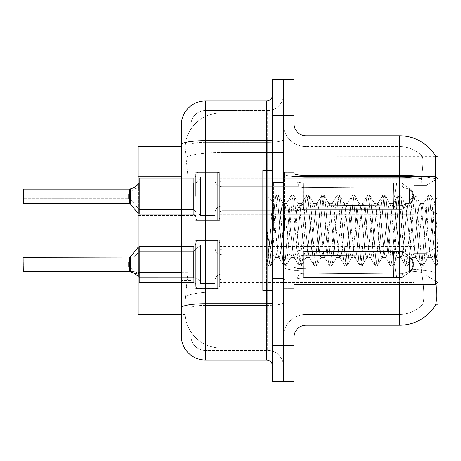 <?xml version="1.0" encoding="UTF-8"?>
<svg xmlns="http://www.w3.org/2000/svg" width="461" height="461" viewBox="0 0 461 461"><rect width="100%" height="100%" fill="white"/><g stroke="black" fill="none" stroke-linecap="round" stroke-linejoin="round"><path stroke-width="0.35" stroke-dasharray="2.31 1.73" d="M437.95 196.323L437.95 214.313L437.95 196.323M425.958 196.323L425.958 207.116L425.958 196.323M437.95 264.435L437.95 282.42L437.95 264.435M425.958 264.435L425.958 275.229L425.958 264.435M195.723 196.323L195.723 175.958A2.397 2.397 180 0 1 193.326 178.355A2.397 2.397 180 0 0 195.723 175.958L195.723 174.759A2.397 2.397 0 0 1 198.126 172.362L217.31 172.362A2.397 2.397 0 0 1 219.707 174.759A2.397 2.397 0 0 0 217.31 172.362A2.397 2.397 0 0 1 219.707 174.759L219.707 220.306L219.707 174.759A2.397 2.397 0 0 0 217.31 172.362A2.397 2.397 0 0 1 219.707 174.759L219.707 179.554A2.397 2.397 180 0 0 222.104 181.951L297.086 181.951L303.649 183.248L303.609 187.604L393.279 186.786L393.342 183.242L396.512 183.242L303.649 183.248L303.649 209.403L297.132 210.677L303.649 209.398L303.638 183.248L297.086 181.951L222.104 181.951A2.397 2.397 180 0 1 219.707 179.554L219.707 174.759A2.397 2.397 0 0 0 217.31 172.362A2.397 2.397 0 0 1 219.707 174.759L219.707 179.554A2.397 2.397 180 0 0 222.104 181.951L297.086 181.951L299.27 186.74L297.086 181.951L303.649 183.248L303.609 187.604L393.279 186.786L393.342 183.242L401.998 183.248L411.477 189.794L412.831 196.323L411.477 202.857L401.998 209.403L396.512 209.409L394.604 196.323L396.512 209.409L396.881 205.825L402.395 205.583L409.541 203.284L402.395 205.583L409.541 203.284L409.541 189.367L402.395 187.068L409.541 189.367L409.541 203.284L412.975 199.907L413.92 196.323L412.975 192.744L409.541 189.367L412.975 192.744L413.92 196.34L412.975 199.901L409.541 203.284L402.395 205.583L409.541 203.284L409.541 189.367L402.395 187.068L409.541 189.367L409.541 203.284L412.975 199.907L413.92 196.323L412.975 192.744L409.541 189.367L412.975 192.744L413.92 196.34L412.975 199.901L409.541 203.284L402.395 205.583L409.541 203.284L409.541 189.367L402.395 187.068L409.541 189.367L409.541 203.284L412.975 199.907L413.92 196.323L412.975 192.744L409.541 189.367L412.975 192.744L413.92 196.34L412.975 199.901L409.541 203.284L402.395 205.583L409.541 203.284L409.541 189.367L402.395 187.068L409.541 189.367L409.541 203.284L412.975 199.907L413.92 196.323L412.975 192.744L409.541 189.367L412.975 192.744L413.92 196.34L412.975 199.901L409.541 203.284L402.395 205.583L409.541 203.284L409.541 189.367L402.395 187.068L409.541 189.367L409.541 203.284L412.975 199.907L413.92 196.323L412.975 192.744L409.541 189.367L412.975 192.744L413.92 196.34L412.975 199.901L409.541 203.284L402.395 205.583L409.541 203.284L409.541 189.367L402.395 187.068L409.541 189.367L409.541 203.284L412.975 199.907L413.92 196.323L412.975 192.744L409.541 189.367L412.975 192.744L413.92 196.34L412.975 199.901L409.541 203.284L402.395 205.583L409.541 203.284L409.541 189.367L402.395 187.068L409.541 189.367L409.541 203.284L412.975 199.907L413.92 196.323L412.975 192.744L409.541 189.367L412.975 192.744L413.92 196.34L412.975 199.901L409.541 203.284L402.395 205.583L409.541 203.284L409.541 189.367L402.395 187.068L409.541 189.367L409.541 203.284L412.975 199.907L413.92 196.323L412.975 192.744L409.541 189.367L412.975 192.744L413.92 196.34L412.975 199.901L409.541 203.284L402.395 205.583L409.541 203.284L409.541 189.367L402.395 187.068L409.541 189.367L409.541 203.284L412.975 199.907L413.92 196.323L412.975 192.744L409.541 189.367L412.975 192.744L413.92 196.34L412.975 199.901L409.541 203.284L402.395 205.583L409.541 203.284L409.541 189.367L402.395 187.068L409.541 189.367L409.541 203.284L412.975 199.907L413.92 196.323L412.975 192.744L409.541 189.367L412.975 192.744L413.92 196.34L412.975 199.901L409.541 203.284L402.395 205.583L409.541 203.284L409.541 189.367L402.395 187.068L409.541 189.367L409.541 203.284L412.975 199.907L413.92 196.323L412.975 192.744L409.541 189.367L412.975 192.744L413.92 196.34L412.975 199.901L409.541 203.284L402.395 205.583L409.541 203.284L409.541 189.367L402.395 187.068L409.541 189.367L409.541 203.284L412.975 199.907L413.92 196.323L412.975 192.744L409.541 189.367L412.975 192.744L413.92 196.34L412.975 199.901L409.541 203.284L402.395 205.583L409.541 203.284L409.541 189.367L402.395 187.068L409.541 189.367L409.541 203.284L412.975 199.907L413.92 196.323L412.975 192.744L409.541 189.367L412.975 192.744L413.92 196.34L412.975 199.901L409.541 203.284L402.395 205.583L409.541 203.284L409.541 189.367L402.395 187.068L409.541 189.367L409.541 203.284L412.975 199.907L413.92 196.323L412.975 192.744L409.541 189.367L412.975 192.744L413.92 196.34L412.975 199.901L409.541 203.284L402.395 205.583L409.541 203.284L409.541 189.367L402.395 187.068L409.541 189.367L409.541 203.284L412.975 199.907L413.92 196.323L412.975 192.744L409.541 189.367L412.975 192.744L413.92 196.34L412.975 199.901L409.541 203.284L402.395 205.583L409.541 203.284L409.541 189.367L402.395 187.068L409.541 189.367L409.541 203.284L412.975 199.907L413.92 196.323L412.975 192.744L409.541 189.367L412.975 192.744L413.92 196.34L412.975 199.901L409.541 203.284L402.395 205.583L409.541 203.284L409.541 189.367L402.395 187.068L409.541 189.367L409.541 203.284L412.975 199.907L413.92 196.323L412.975 192.744L409.541 189.367L412.975 192.744L413.92 196.34L412.975 199.901L409.541 203.284L402.395 205.583L401.998 209.403L396.512 209.398L396.881 205.825L393.279 205.865L393.342 209.409L303.649 209.398L303.568 205.041L393.279 205.865L393.342 209.403L303.649 209.403L303.568 205.041C297.985 206.015 297.985 206.015 303.568 205.041C297.985 206.015 297.985 206.015 303.568 205.041L393.279 205.865L393.342 209.409L396.512 209.409L394.604 196.323L396.512 183.242L303.649 183.248L303.649 209.403L297.051 210.677L303.649 209.398L303.638 183.248L401.998 183.248L411.489 189.794L412.831 196.323L411.489 202.857L401.998 209.403L396.512 209.409L396.881 205.825L393.279 205.865L393.342 209.403L396.512 209.403L396.881 205.825L402.395 205.583L401.998 209.403L396.512 209.398L394.604 196.323L396.512 209.409L396.881 205.825L402.395 205.583L401.998 209.403L396.512 209.409L396.881 205.825L393.279 205.865L393.342 209.409L303.649 209.398L303.568 205.041L393.279 205.865L393.342 209.403L303.649 209.403L303.568 205.041C297.985 206.015 297.985 206.015 303.568 205.041C297.985 206.015 297.985 206.015 303.568 205.041L393.279 205.865L393.342 209.409L396.512 209.409L394.604 196.323L396.512 183.242L303.649 183.248L303.609 187.604L393.279 186.786L393.342 183.242L401.998 183.248L303.649 183.248L303.649 209.403L297.051 210.677L303.649 209.398L303.638 183.248L297.086 181.951L222.104 181.951A2.397 2.397 180 0 1 219.707 179.554L219.707 174.759A2.397 2.397 0 0 0 217.31 172.362A2.397 2.397 0 0 1 219.707 174.759L219.707 179.554A2.397 2.397 180 0 0 222.104 181.951L297.086 181.951L299.27 186.74L303.609 187.604L393.279 186.786L393.342 183.242L401.998 183.248L411.477 189.794L412.831 196.323L411.477 202.857L401.998 209.403L396.512 209.398L396.881 205.825L393.279 205.865L393.342 209.403L396.512 209.403L396.881 205.825L402.395 205.583L401.998 209.403L396.512 209.409L394.604 196.323L396.512 209.409L396.881 205.825L402.395 205.583L401.998 209.403L396.512 209.398L396.881 205.825L393.279 205.865L393.342 209.409L303.649 209.398L303.568 205.041L393.279 205.865L393.342 209.403L303.649 209.403L303.568 205.041C297.985 206.015 297.985 206.015 303.568 205.041C297.985 206.015 297.985 206.015 303.568 205.041L393.279 205.865L393.342 209.409L396.512 209.409L394.604 196.323L396.512 183.242L303.649 183.248L303.609 187.604L393.279 186.786L393.342 183.242L401.998 183.248L411.489 189.794L412.831 196.323L411.489 202.857L401.998 209.403L396.512 209.409L396.881 205.825L393.279 205.865L393.342 209.403L396.512 209.403L396.881 205.825L402.395 205.583L401.998 209.403L396.512 209.398L394.604 196.323L396.512 209.409L396.881 205.825L402.395 205.583L401.998 209.403L396.512 209.409L396.881 205.825L393.279 205.865L393.342 209.409L303.649 209.398L297.051 210.677L303.649 209.398L303.649 196.323L303.649 209.403L303.568 205.041L393.279 205.865L393.342 209.403L303.649 209.403L303.568 205.041C297.985 206.015 297.985 206.015 303.568 205.041C297.985 206.015 297.985 206.015 303.568 205.041L393.279 205.865L393.342 209.409L396.512 209.409L394.604 196.323L396.512 183.242L303.649 183.248L303.649 196.323L303.638 183.248L401.998 183.248L303.649 183.248L303.609 187.604L393.279 186.786L393.342 183.242L401.998 183.248L411.477 189.794L412.831 196.323L411.477 202.857L401.998 209.403L396.512 209.398L396.881 205.825L393.279 205.865L393.342 209.403L396.512 209.403L396.881 205.825L402.395 205.583L401.998 209.403L396.512 209.409L394.604 196.323L396.512 209.409L396.881 205.825L402.395 205.583L401.998 209.403L396.512 209.398L396.881 205.825L393.279 205.865L393.342 209.409L303.649 209.398L297.051 210.677L303.649 209.398L303.649 196.323L303.649 209.403L303.568 205.041L393.279 205.865L393.342 209.403L303.649 209.403L303.568 205.041C297.985 206.015 297.985 206.015 303.568 205.041C297.985 206.015 297.985 206.015 303.568 205.041L393.279 205.865L393.342 209.409L396.512 209.409L394.604 196.323L396.512 183.242L303.649 183.248L303.649 196.323L303.638 183.248L297.086 181.951L303.649 183.248L303.609 187.604L393.279 186.786L393.342 183.242L401.998 183.248L411.489 189.794L412.831 196.323L411.489 202.857L401.998 209.403L396.512 209.409L396.881 205.825L393.279 205.865L393.342 209.403L396.512 209.403L396.881 205.825L402.395 205.583L401.998 209.403L396.512 209.398L394.604 196.323L396.512 209.409L396.881 205.825L402.395 205.583L401.998 209.403L396.512 209.409L396.881 205.825L393.279 205.865L393.342 209.409L303.649 209.398L297.051 210.677L303.649 209.398L303.649 196.323L303.649 209.403L303.568 205.041L393.279 205.865L393.342 209.403L303.649 209.403L303.568 205.041C297.985 206.015 297.985 206.015 303.568 205.041C297.985 206.015 297.985 206.015 303.568 205.041L393.279 205.865L393.342 209.409L396.512 209.409L394.604 196.323L396.512 183.242L303.649 183.248L303.649 196.323L303.638 183.248L401.998 183.248L303.649 183.248L303.609 187.604L393.279 186.786L393.342 183.242L401.998 183.248L411.477 189.794L412.831 196.323L411.477 202.857L401.998 209.403L396.512 209.398L396.881 205.825L393.279 205.865L393.342 209.403L396.512 209.403L396.881 205.825L402.395 205.583L401.998 209.403L396.512 209.409L394.604 196.323L396.512 209.409L396.881 205.825L402.395 205.583L401.998 209.403L396.512 209.398L396.881 205.825L393.279 205.865L393.342 209.409L303.649 209.398L297.051 210.677L303.649 209.398L303.649 196.323L303.649 209.403L303.568 205.041L393.279 205.865L393.342 209.403L303.649 209.403L303.568 205.041C297.985 206.015 297.985 206.015 303.568 205.041C297.985 206.015 297.985 206.015 303.568 205.041L393.279 205.865L393.342 209.409L396.512 209.409L394.604 196.323L396.512 183.242L303.649 183.248L303.649 196.323L303.638 183.248L297.086 181.951L222.104 181.951A2.397 2.397 180 0 1 219.707 179.554L219.707 174.759A2.397 2.397 0 0 0 217.31 172.362A2.397 2.397 0 0 1 219.707 174.759L219.707 179.554A2.397 2.397 180 0 0 222.104 181.951L297.086 181.951L299.27 186.74L222.104 186.74L299.27 186.74L297.086 181.951L303.649 183.248L303.609 187.604L393.279 186.786L393.342 183.242L401.998 183.248L411.489 189.794L412.831 196.323L411.489 202.857L401.998 209.403L396.512 209.409L396.881 205.825L393.279 205.865L393.342 209.403L396.512 209.403L396.881 205.825L402.395 205.583L401.998 209.403L396.512 209.398L394.604 196.323L396.512 209.409L396.881 205.825L402.395 205.583L401.998 209.403L396.512 209.409L396.881 205.825L393.279 205.865L393.342 209.409L303.649 209.398L297.051 210.677L303.649 209.398L303.649 196.323L303.649 209.403L303.568 205.041L393.279 205.865L393.342 209.403L303.649 209.403L303.568 205.041C297.985 206.015 297.985 206.015 303.568 205.041C297.985 206.015 297.985 206.015 303.568 205.041L393.279 205.865L393.342 209.409L396.512 209.409L394.604 196.323L396.512 183.242L303.649 183.248L303.649 196.323L303.638 183.248L401.998 183.248L303.649 183.248L303.609 187.604L393.279 186.786L393.342 183.242L401.998 183.248L411.477 189.794L412.831 196.323L411.477 202.857L401.998 209.403L396.512 209.398L396.881 205.825L393.279 205.865L393.342 209.403L396.512 209.403L396.881 205.825L402.395 205.583L401.998 209.403L396.512 209.409L394.604 196.323L396.512 209.409L396.881 205.825L402.395 205.583L401.998 209.403L396.512 209.398L396.881 205.825L393.279 205.865L393.342 209.409L303.649 209.398L297.051 210.677L303.649 209.398L303.649 196.323L303.649 209.403L303.568 205.041L393.279 205.865L393.342 209.403L303.649 209.403L303.568 205.041C297.985 206.015 297.985 206.015 303.568 205.041C297.985 206.015 297.985 206.015 303.568 205.041L393.279 205.865L393.342 209.409L396.512 209.409L394.604 196.323L396.512 183.242L303.649 183.248L303.649 196.323L303.638 183.248L297.086 181.951L222.104 181.951A2.397 2.397 180 0 1 219.707 179.554L219.707 174.759A2.397 2.397 0 0 0 217.31 172.362A2.397 2.397 0 0 1 219.707 174.759L219.707 179.554A2.397 2.397 180 0 0 222.104 181.951L297.086 181.951L299.27 186.74L303.609 187.604L393.279 186.786L393.342 183.242L401.998 183.248L411.489 189.794L412.831 196.323L411.489 202.857L401.998 209.403L396.512 209.409L396.881 205.825L393.279 205.865L393.342 209.403L396.512 209.403L396.881 205.825L402.395 205.583L401.998 209.403L303.649 209.398L297.051 210.677L303.649 209.398L303.649 196.323L303.649 209.403L303.568 205.041L393.279 205.865L402.395 205.583L401.998 209.403L303.649 209.403L303.568 205.041C297.985 206.015 297.985 206.015 303.568 205.041C297.985 206.015 297.985 206.015 303.568 205.041L393.279 205.865L402.395 205.583L401.998 209.403L303.649 209.398L297.051 210.677L303.649 209.398L303.638 183.248L393.342 183.248L303.649 183.248L303.609 187.604L393.279 186.786L393.342 183.242L396.512 183.242L303.649 183.248L303.649 209.403L303.568 205.041L393.279 205.865L402.395 205.583L401.998 209.403L303.649 209.403L303.568 205.041C297.985 206.015 297.985 206.015 303.568 205.041C297.985 206.015 297.985 206.015 303.568 205.041L393.279 205.865L402.395 205.583L401.998 209.403L303.649 209.398L297.051 210.677L303.649 209.398L303.638 183.248L297.086 181.951L303.649 183.248L303.609 187.604L393.279 186.786L393.342 183.242L401.998 183.248L303.649 183.248L303.568 205.041L393.279 205.865L402.395 205.583L401.998 209.403L303.649 209.403L303.568 205.041C297.985 206.015 297.985 206.015 303.568 205.041C297.985 206.015 297.985 206.015 303.568 205.041L393.279 205.865L402.395 205.583L401.998 209.403L303.649 209.398L297.051 210.677L303.649 209.398L303.638 183.248L401.998 183.248L411.477 189.794L412.831 196.323L411.477 202.857L401.998 209.403L303.649 209.403L303.568 205.041L393.279 205.865L402.395 205.583L401.998 209.403L303.649 209.398L303.568 205.041C297.985 206.015 297.985 206.015 303.568 205.041C297.985 206.015 297.985 206.015 303.568 205.041L393.279 205.865L402.395 205.583L401.998 209.403L411.489 202.857L401.998 209.403L411.489 202.857L401.998 209.403L411.489 202.857L401.998 209.403L411.489 202.857L401.998 209.403L411.489 202.857L401.998 209.403L411.489 202.857L401.998 209.403L411.489 202.857L412.964 199.895L413.92 196.323L412.975 192.744L409.541 189.367L402.395 187.068L409.541 189.367L409.541 203.284L409.541 189.367L412.975 192.744L413.92 196.34L412.975 199.901L409.541 203.284L412.975 199.907L411.489 202.857L412.964 199.895L411.489 202.857L412.964 199.895L411.489 202.857L412.964 199.895L411.489 202.857L412.964 199.895L411.489 202.857L412.964 199.895L411.489 202.857L412.964 199.895L411.489 202.857L412.964 199.895L411.489 202.857L412.964 199.895L411.489 202.857L412.964 199.895L411.489 202.857L412.964 199.895L411.489 202.857L412.964 199.895L411.489 202.857L412.964 199.895L411.489 202.857L412.964 199.895L411.489 202.857L412.964 199.895L411.489 202.857L412.964 199.895L411.489 202.857L412.964 199.895L411.489 202.857L412.964 199.895L411.489 202.857L412.831 196.323L411.477 202.857L412.831 196.323L411.477 202.857L412.831 196.323L411.477 202.857L412.831 196.323L411.477 202.857L412.831 196.323L411.477 202.857L412.831 196.323L411.477 202.857L412.831 196.323L411.489 202.857L412.831 196.323L413.92 196.34L412.831 196.323L413.92 196.34L412.831 196.323L413.92 196.34L412.831 196.323L413.92 196.34L412.831 196.323L413.92 196.34L412.831 196.323L413.92 196.34L412.831 196.323L413.92 196.34L412.831 196.323L413.92 196.34L412.831 196.323L413.92 196.34L412.831 196.323L413.92 196.34L412.831 196.323L413.92 196.34L412.831 196.323L413.92 196.34L412.831 196.323L413.92 196.34L412.831 196.323L413.92 196.34L412.831 196.323L413.92 196.34L412.831 196.323L413.92 196.34L412.831 196.323L413.92 196.34L412.831 196.323L413.92 196.34L412.831 196.323L411.477 189.794L412.831 196.323L411.477 189.794L412.831 196.323L411.477 189.794L412.831 196.323L411.477 189.794L412.831 196.323L411.477 189.794L412.831 196.323L411.477 189.794L412.831 196.323L411.489 189.794L412.964 192.756L411.489 189.794L412.964 192.756L411.489 189.794L412.964 192.756L411.489 189.794L412.964 192.756L411.489 189.794L412.964 192.756L411.489 189.794L412.964 192.756L411.489 189.794L412.964 192.756L411.489 189.794L412.964 192.756L411.489 189.794L412.964 192.756L411.489 189.794L412.964 192.756L411.489 189.794L412.964 192.756L411.489 189.794L412.964 192.756L411.489 189.794L412.964 192.756L411.489 189.794L412.964 192.756L411.489 189.794L412.964 192.756L411.489 189.794L412.964 192.756L411.489 189.794L412.964 192.756L411.489 189.794L412.964 192.756L411.489 189.794L401.998 183.248L303.649 183.248L303.609 187.604L393.279 186.786L393.342 183.242L393.654 196.323L393.342 209.403L303.649 209.403L297.051 210.677L303.649 209.398L303.649 196.323L303.649 209.403L303.568 205.041L393.279 205.865L402.395 205.583L401.998 209.403L402.395 205.583L401.998 209.403L402.395 205.583L401.998 209.403L402.395 205.583L401.998 209.403L402.395 205.583L401.998 209.403L402.395 205.583L393.279 205.865L303.568 205.041C297.985 206.015 297.985 206.015 303.568 205.041C297.985 206.015 297.985 206.015 303.568 205.041L393.279 205.865L402.395 205.583L393.279 205.865L303.568 205.041C297.985 206.015 297.985 206.015 303.568 205.041C297.985 206.015 297.985 206.015 303.568 205.041L393.279 205.865L402.395 205.583L393.279 205.865L303.568 205.041C297.985 206.015 297.985 206.015 303.568 205.041C297.985 206.015 297.985 206.015 303.568 205.041L393.279 205.865L402.395 205.583L393.279 205.865L303.568 205.041C297.985 206.015 297.985 206.015 303.568 205.041C297.985 206.015 297.985 206.015 303.568 205.041L393.279 205.865L402.395 205.583L393.279 205.865L303.568 205.041C297.985 206.015 297.985 206.015 303.568 205.041C297.985 206.015 297.985 206.015 303.568 205.041L303.649 209.398L297.051 210.677L303.649 209.398L303.638 183.248L297.086 181.951L222.104 181.951A2.397 2.397 180 0 1 219.707 179.554L219.707 174.759A2.397 2.397 0 0 0 217.31 172.362A2.397 2.397 0 0 1 219.707 174.759L219.707 179.554A2.397 2.397 180 0 0 222.104 181.951L297.086 181.951L299.27 186.74L222.104 186.74A7.197 7.186 0 0 1 214.912 179.554L214.912 177.157L214.912 179.554A7.197 7.186 0 0 0 222.104 186.74L299.27 186.74L297.086 181.951L303.649 183.248L303.649 209.403L303.568 205.041L303.649 209.398L297.132 210.677L303.649 209.398L303.638 183.248L393.342 183.248L393.654 196.323L393.342 183.242L393.654 196.323L393.342 209.403L396.512 209.403L303.649 209.398L303.568 205.041L303.649 209.398L297.051 210.677L303.649 209.398L303.649 196.323L303.649 209.403L303.568 205.041L303.649 209.398L297.051 210.677L303.649 209.398L303.638 183.248L297.086 181.951L222.104 181.951A2.397 2.397 180 0 1 219.707 179.554L219.707 174.759A2.397 2.397 0 0 0 217.31 172.362A2.397 2.397 0 0 1 219.707 174.759L219.707 179.554A2.397 2.397 180 0 0 222.104 181.951L297.086 181.951L299.27 186.74L303.609 187.604L393.279 186.786L393.342 183.242L393.654 196.323L393.342 183.242L393.654 196.323L393.342 209.403L303.649 209.403L303.638 183.248L393.342 183.248L393.654 196.323L393.342 183.242L393.654 196.323L393.342 209.403L396.512 209.403L303.649 209.398L396.512 209.403L303.649 209.398L303.638 183.248L297.086 181.951L303.649 183.248L303.609 187.604L393.279 186.786L393.342 183.242L393.654 196.323L393.342 183.242L393.654 196.323L393.342 209.403L303.649 209.403L303.638 183.248L393.342 183.248L393.654 196.323L393.342 183.242L393.654 196.323L393.342 209.403L396.512 209.403L303.649 209.398L396.512 209.403L394.604 196.323L396.512 183.242L401.998 183.248L411.489 189.794L401.998 183.248L393.342 183.242L393.654 196.323L393.342 183.242L393.654 196.323L393.342 209.403L393.654 196.323L393.342 183.242L393.654 196.323L393.342 209.403L393.654 196.323L393.342 183.242L393.654 196.323L393.342 209.403L393.654 196.323L393.342 183.242L393.654 196.323L393.342 209.403L393.654 196.323L393.342 183.242L393.654 196.323L393.342 209.403L393.654 196.323L393.342 183.242L393.654 196.323L393.342 209.403L393.654 196.323L393.342 183.242L303.638 183.248L297.086 181.951L222.104 181.951A2.397 2.397 180 0 1 219.707 179.554L219.707 174.759A2.397 2.397 0 0 0 217.31 172.362A2.397 2.397 0 0 1 219.707 174.759L219.707 179.554A2.397 2.397 180 0 0 222.104 181.951L297.086 181.951L299.27 186.74L222.104 186.74A7.197 7.186 0 0 1 214.912 179.554L214.912 213.115L214.912 179.554A7.197 7.186 0 0 0 222.104 186.74L299.27 186.74L297.086 181.951L303.649 183.248L303.649 196.323L303.649 183.248L303.609 187.604L393.279 186.786L393.342 183.242L303.638 183.248L297.086 181.951L222.104 181.951A2.397 2.397 180 0 1 219.707 179.554L219.707 174.759A2.397 2.397 0 0 0 217.31 172.362A2.397 2.397 0 0 1 219.707 174.759L219.707 179.554A2.397 2.397 180 0 0 222.104 181.951L297.086 181.951L299.27 186.74L303.609 187.604L393.279 186.786L393.342 183.242L303.638 183.248L297.086 181.951L303.649 183.248L303.609 187.604L299.27 186.745L222.104 186.74A7.197 7.186 0 0 1 214.912 179.554L214.912 215.512L214.912 179.554A7.197 7.186 0 0 0 222.104 186.74L299.27 186.74L297.086 181.951L222.104 181.951A2.397 2.397 180 0 1 219.707 179.554L219.707 174.759A2.397 2.397 0 0 0 217.31 172.362A2.397 2.397 0 0 1 219.707 174.759L219.707 179.554A2.397 2.397 180 0 0 222.104 181.951L297.086 181.951L299.27 186.74L222.104 186.74A7.197 7.186 0 0 1 214.912 179.554L214.912 215.512L214.912 179.554A7.197 7.186 0 0 0 222.104 186.74L299.27 186.74L297.086 181.951L303.649 183.248L303.649 196.323L303.649 183.248L303.609 187.604L299.27 186.745L222.104 186.74A7.197 7.186 0 0 1 214.912 179.554L214.912 215.512L214.912 179.554A7.197 7.186 0 0 0 222.104 186.74L299.27 186.74L297.086 181.951L222.104 181.951A2.397 2.397 180 0 1 219.707 179.554L219.707 174.759A2.397 2.397 0 0 0 217.31 172.362A2.397 2.397 0 0 1 219.707 174.759L219.707 179.554A2.397 2.397 180 0 0 222.104 181.951L297.086 181.951L299.27 186.74L303.609 187.604L299.27 186.745L222.104 186.74A7.197 7.186 0 0 1 214.912 179.554L214.912 215.512L214.912 179.554A7.197 7.186 0 0 0 222.104 186.74L299.27 186.74L297.086 181.951L303.649 183.248L303.609 187.604L299.27 186.745L222.104 186.74A7.197 7.186 0 0 1 214.912 179.554L214.912 215.512L214.912 179.554A7.197 7.186 0 0 0 222.104 186.74L299.27 186.74L297.086 181.951L222.104 181.951A2.397 2.397 180 0 1 219.707 179.554L219.707 174.759A2.397 2.397 0 0 0 217.31 172.362A2.397 2.397 0 0 1 219.707 174.759L219.707 179.554A2.397 2.397 180 0 0 222.104 181.951L297.086 181.951L299.27 186.74L222.104 186.74A7.197 7.186 0 0 1 214.912 179.554L214.912 215.512L214.912 179.554A7.197 7.186 0 0 0 222.104 186.74L299.27 186.74L297.086 181.951L303.649 183.248L303.649 196.323L303.649 183.248L303.609 187.604L299.27 186.745L222.104 186.74A7.197 7.186 0 0 1 214.912 179.554L214.912 215.512L214.912 179.554A7.197 7.186 0 0 0 222.104 186.74L299.27 186.74L297.086 181.951L222.104 181.951A2.397 2.397 180 0 1 219.707 179.554L219.707 174.759A2.397 2.397 0 0 0 217.31 172.362A2.397 2.397 0 0 1 219.707 174.759L219.707 179.554A2.397 2.397 180 0 0 222.104 181.951L297.086 181.951L299.27 186.74L303.609 187.604L299.27 186.745L222.104 186.74A7.197 7.186 0 0 1 214.912 179.554L214.912 215.512L214.912 179.554A7.197 7.186 0 0 0 222.104 186.74L299.27 186.74L297.086 181.951L303.649 183.248L297.086 181.951L222.104 181.951A2.397 2.397 180 0 1 219.707 179.554L219.707 174.759A2.397 2.397 0 0 0 217.31 172.362A2.397 2.397 0 0 1 219.707 174.759L219.707 179.554A2.397 2.397 180 0 0 222.104 181.951L297.086 181.951L299.27 186.74L222.104 186.74A7.197 7.186 0 0 1 214.912 179.554L214.912 215.512L214.912 179.554A7.197 7.186 0 0 0 222.104 186.74L299.27 186.74L297.086 181.951L222.104 181.951A2.397 2.397 180 0 1 219.707 179.554L219.707 174.759A2.397 2.397 0 0 0 217.31 172.362A2.397 2.397 0 0 1 219.707 174.759L219.707 179.554A2.397 2.397 180 0 0 222.104 181.951L297.086 181.951L299.27 186.74L303.609 187.604L299.27 186.745L222.104 186.74A7.197 7.186 0 0 1 214.912 179.554L214.912 215.512L214.912 179.554A7.197 7.186 0 0 0 222.104 186.74L299.27 186.74L297.086 181.951L303.649 183.248L297.086 181.951L222.104 181.951A2.397 2.397 180 0 1 219.707 179.554L219.707 174.759A2.397 2.397 0 0 0 217.31 172.362A2.397 2.397 0 0 1 219.707 174.759L219.707 179.554A2.397 2.397 180 0 0 222.104 181.951L297.086 181.951L299.27 186.74L222.104 186.74A7.197 7.186 0 0 1 214.912 179.554L214.912 215.512L214.912 179.554A7.197 7.186 0 0 0 222.104 186.74L299.27 186.74L297.086 181.951L222.104 181.951A2.397 2.397 180 0 1 219.707 179.554L219.707 174.759A2.397 2.397 0 0 0 217.31 172.362L217.31 220.306L217.31 172.362L217.31 220.306L217.31 172.362L217.31 220.306L217.31 172.362L217.31 220.306L217.31 172.362L217.31 220.306L217.31 172.362L217.31 220.306L217.31 172.362L217.31 220.306L217.31 172.362L217.31 220.306L217.31 172.362L217.31 220.306L217.31 172.362L217.31 220.306L217.31 172.362L217.31 220.306L217.31 172.362L217.31 220.306L217.31 172.362L217.31 220.306L217.31 172.362L217.31 220.306L217.31 172.362L217.31 220.306L217.31 172.362L217.31 220.306L217.31 172.362L217.31 220.306L217.31 172.362L217.31 220.306L217.31 172.362L198.126 172.362A2.397 2.397 0 0 0 195.723 174.759L195.723 175.958A2.397 2.397 180 0 1 193.326 178.355A2.397 2.397 180 0 0 195.723 175.958L195.723 174.759A2.397 2.397 0 0 1 198.126 172.362L217.31 172.362L198.126 172.362A2.397 2.397 0 0 0 195.723 174.759L195.723 175.958A2.397 2.397 180 0 1 193.326 178.355A2.397 2.397 180 0 0 195.723 175.958L195.723 174.759A2.397 2.397 0 0 1 198.126 172.362L217.31 172.362L198.126 172.362A2.397 2.397 0 0 0 195.723 174.759L195.723 175.958A2.397 2.397 180 0 1 193.326 178.355A2.397 2.397 180 0 0 195.723 175.958L195.723 174.759A2.397 2.397 0 0 1 198.126 172.362L217.31 172.362L198.126 172.362A2.397 2.397 0 0 0 195.723 174.759L195.723 175.958A2.397 2.397 180 0 1 193.326 178.355A2.397 2.397 180 0 0 195.723 175.958L195.723 174.759A2.397 2.397 0 0 1 198.126 172.362L217.31 172.362L198.126 172.362A2.397 2.397 0 0 0 195.723 174.759L195.723 175.958A2.397 2.397 180 0 1 193.326 178.355A2.397 2.397 180 0 0 195.723 175.958L195.723 174.759A2.397 2.397 0 0 1 198.126 172.362L217.31 172.362L198.126 172.362A2.397 2.397 0 0 0 195.723 174.759L195.723 175.958A2.397 2.397 180 0 1 193.326 178.355A2.397 2.397 180 0 0 195.723 175.958L195.723 174.759A2.397 2.397 0 0 1 198.126 172.362L217.31 172.362L198.126 172.362A2.397 2.397 0 0 0 195.723 174.759L195.723 175.958A2.397 2.397 180 0 1 193.326 178.355A2.397 2.397 180 0 0 195.723 175.958L195.723 174.759A2.397 2.397 0 0 1 198.126 172.362L217.31 172.362L198.126 172.362A2.397 2.397 0 0 0 195.723 174.759L195.723 175.958A2.397 2.397 180 0 1 193.326 178.355A2.397 2.397 180 0 0 195.723 175.958L195.723 174.759A2.397 2.397 0 0 1 198.126 172.362L217.31 172.362L198.126 172.362A2.397 2.397 0 0 0 195.723 174.759L195.723 175.958A2.397 2.397 180 0 1 193.326 178.355A2.397 2.397 180 0 0 195.723 175.958L195.723 174.759A2.397 2.397 0 0 1 198.126 172.362L217.31 172.362L198.126 172.362A2.397 2.397 0 0 0 195.723 174.759L195.723 175.958A2.397 2.397 180 0 1 193.326 178.355A2.397 2.397 180 0 0 195.723 175.958L195.723 174.759A2.397 2.397 0 0 1 198.126 172.362L217.31 172.362L198.126 172.362A2.397 2.397 0 0 0 195.723 174.759L195.723 175.958A2.397 2.397 180 0 1 193.326 178.355A2.397 2.397 180 0 0 195.723 175.958L195.723 174.759A2.397 2.397 0 0 1 198.126 172.362L217.31 172.362L198.126 172.362A2.397 2.397 0 0 0 195.723 174.759L195.723 175.958A2.397 2.397 180 0 1 193.326 178.355A2.397 2.397 180 0 0 195.723 175.958L195.723 174.759A2.397 2.397 0 0 1 198.126 172.362L217.31 172.362L198.126 172.362A2.397 2.397 0 0 0 195.723 174.759L195.723 175.958A2.397 2.397 180 0 1 193.326 178.355A2.397 2.397 180 0 0 195.723 175.958L195.723 174.759A2.397 2.397 0 0 1 198.126 172.362L217.31 172.362L198.126 172.362A2.397 2.397 0 0 0 195.723 174.759L195.723 175.958A2.397 2.397 180 0 1 193.326 178.355A2.397 2.397 180 0 0 195.723 175.958L195.723 174.759A2.397 2.397 0 0 1 198.126 172.362L217.31 172.362L198.126 172.362A2.397 2.397 0 0 0 195.723 174.759L195.723 175.958A2.397 2.397 180 0 1 193.326 178.355A2.397 2.397 180 0 0 195.723 175.958L195.723 174.759A2.397 2.397 0 0 1 198.126 172.362L217.31 172.362L198.126 172.362A2.397 2.397 0 0 0 195.723 174.759L195.723 175.958A2.397 2.397 180 0 1 193.326 178.355A2.397 2.397 180 0 0 195.723 175.958L195.723 174.759A2.397 2.397 0 0 1 198.126 172.362L217.31 172.362L198.126 172.362A2.397 2.397 0 0 0 195.723 174.759L195.723 175.958A2.397 2.397 180 0 1 193.326 178.355A2.397 2.397 180 0 0 195.723 175.958L195.723 196.323M138.167 196.323L138.167 215.512L138.167 196.323M129.772 264.435L129.772 271.615A0.599 0.599 -0 0 1 129.869 271.621L134.053 271.621L129.777 266.827L128.579 266.827L128.573 262.038L23.05 262.038L23.05 271.385L23.292 257.238L23.292 271.621L129.772 271.621L129.772 257.238L129.772 271.621L129.772 257.238L129.772 271.621L23.292 271.621L129.772 271.621L129.772 257.238L129.772 271.621L23.292 271.621L129.772 271.621L129.772 257.238L129.772 271.621L23.292 271.621L129.772 271.621L129.772 257.238L129.772 271.621L23.292 271.621L129.772 271.621L129.772 257.238L129.772 271.621L23.292 271.621L129.772 271.621L129.772 257.238L129.772 271.621L23.292 271.621L129.772 271.621L129.772 257.238L129.772 271.621L23.292 271.621L129.772 271.621L129.772 257.238L129.772 271.621L23.292 271.621L129.772 271.621L129.772 257.238L129.772 271.621L23.292 271.621L129.772 271.621L129.772 257.238L129.772 271.621L23.292 271.621L129.772 271.621L129.772 257.238L129.772 271.621L23.292 271.621L129.772 271.621L129.772 257.238L129.772 271.621L23.292 271.621L129.772 271.621L129.772 257.238L129.772 271.621L23.292 271.621L129.772 271.621L129.772 257.238L129.772 271.621L23.292 271.621L129.772 271.621L129.772 257.238L129.772 271.621L23.292 271.621L129.772 271.621L129.772 257.238L129.772 271.621L23.292 271.621L129.772 271.621L129.772 257.238L129.772 271.621L23.292 271.621L129.772 271.621L129.772 257.238L129.772 271.621L23.292 271.621L23.292 257.238L23.05 271.385L23.05 262.038L23.292 271.621L23.05 262.038L23.292 271.621L23.05 262.038L23.292 271.621L23.05 262.038L23.292 271.621L23.05 262.038L23.292 271.621L23.05 262.038L23.292 271.621L23.05 262.038L23.292 271.621L23.05 262.038L23.292 271.621L23.05 262.038L23.292 271.621L23.05 262.038L23.292 271.621L23.05 262.038L23.292 271.621L23.05 262.038L23.292 271.621L23.05 262.038L23.292 271.621L23.05 262.038L23.292 271.621L23.05 262.038L23.292 271.621L23.05 262.038L23.292 271.621L23.05 262.038L23.292 271.621L129.783 271.615A0.599 0.599 180 0 1 129.869 271.621L134.053 271.621L138.179 273.004L139.366 274.456L139.366 277.827L134.935 273.655L139.366 277.827L139.366 246.451L139.366 277.827L139.366 274.456L138.179 273.004L139.366 274.456L139.366 277.614L139.378 270.498L139.366 282.403L193.326 282.403A2.397 2.397 0 0 1 195.723 284.8L195.723 285.999A2.397 2.397 180 0 0 198.126 288.396A2.397 2.397 180 0 1 195.723 285.999A2.397 2.397 180 0 0 198.126 288.396A2.397 2.397 180 0 1 195.723 285.999L195.723 284.8A2.397 2.397 0 0 0 193.326 282.403A2.397 2.397 0 0 1 195.723 284.8L195.723 285.999A2.397 2.397 180 0 0 198.126 288.396L217.31 288.396A2.397 2.397 180 0 0 219.707 285.999A2.397 2.397 180 0 1 217.31 288.396A2.397 2.397 180 0 0 219.707 285.999L219.707 240.452L219.707 285.999A2.397 2.397 180 0 1 217.31 288.396A2.397 2.397 180 0 0 219.707 285.999L219.707 281.21A2.397 2.397 0 0 1 222.104 278.813L297.086 278.813L303.649 277.516L303.609 273.154L393.279 273.972L393.342 277.516L396.512 277.516L303.649 277.516L303.649 251.36L297.132 250.081L303.649 251.36L303.638 277.516L297.086 278.807L222.104 278.813A2.397 2.397 0 0 0 219.707 281.21L219.707 285.999A2.397 2.397 180 0 1 217.31 288.396A2.397 2.397 180 0 0 219.707 285.999L219.707 281.21A2.397 2.397 0 0 1 222.104 278.813L297.086 278.813L299.27 274.018L297.086 278.807L303.649 277.516L303.609 273.154L393.279 273.972L393.342 277.516L401.998 277.51L411.477 270.964L412.831 264.435L411.477 257.906L401.998 251.36L396.512 251.354L394.604 264.435L396.512 251.354L396.881 254.939L402.395 255.181L409.541 257.48L402.395 255.181L409.541 257.48L409.541 271.391L402.395 273.69L409.541 271.391L409.541 257.48L412.975 260.857L413.92 264.435L412.975 268.014L409.541 271.391L412.975 268.014L413.92 264.418L412.975 260.857L409.541 257.48L402.395 255.181L409.541 257.48L409.541 271.391L402.395 273.69L409.541 271.391L409.541 257.48L412.975 260.857L413.92 264.435L412.975 268.014L409.541 271.391L412.975 268.014L413.92 264.418L412.975 260.857L409.541 257.48L402.395 255.181L409.541 257.48L409.541 271.391L402.395 273.69L409.541 271.391L409.541 257.48L412.975 260.857L413.92 264.435L412.975 268.014L409.541 271.391L412.975 268.014L413.92 264.418L412.975 260.857L409.541 257.48L402.395 255.181L409.541 257.48L409.541 271.391L402.395 273.69L409.541 271.391L409.541 257.48L412.975 260.857L413.92 264.435L412.975 268.014L409.541 271.391L412.975 268.014L413.92 264.418L412.975 260.857L409.541 257.48L402.395 255.181L409.541 257.48L409.541 271.391L402.395 273.69L409.541 271.391L409.541 257.48L412.975 260.857L413.92 264.435L412.975 268.014L409.541 271.391L412.975 268.014L413.92 264.418L412.975 260.857L409.541 257.48L402.395 255.181L409.541 257.48L409.541 271.391L402.395 273.69L409.541 271.391L409.541 257.48L412.975 260.857L413.92 264.435L412.975 268.014L409.541 271.391L412.975 268.014L413.92 264.418L412.975 260.857L409.541 257.48L402.395 255.181L409.541 257.48L409.541 271.391L402.395 273.69L409.541 271.391L409.541 257.48L412.975 260.857L413.92 264.435L412.975 268.014L409.541 271.391L412.975 268.014L413.92 264.418L412.975 260.857L409.541 257.48L402.395 255.181L409.541 257.48L409.541 271.391L402.395 273.69L409.541 271.391L409.541 257.48L412.975 260.857L413.92 264.435L412.975 268.014L409.541 271.391L412.975 268.014L413.92 264.418L412.975 260.857L409.541 257.48L402.395 255.181L409.541 257.48L409.541 271.391L402.395 273.69L409.541 271.391L409.541 257.48L412.975 260.857L413.92 264.435L412.975 268.014L409.541 271.391L412.975 268.014L413.92 264.418L412.975 260.857L409.541 257.48L402.395 255.181L409.541 257.48L409.541 271.391L402.395 273.69L409.541 271.391L409.541 257.48L412.975 260.857L413.92 264.435L412.975 268.014L409.541 271.391L412.975 268.014L413.92 264.418L412.975 260.857L409.541 257.48L402.395 255.181L409.541 257.48L409.541 271.391L402.395 273.69L409.541 271.391L409.541 257.48L412.975 260.857L413.92 264.435L412.975 268.014L409.541 271.391L412.975 268.014L413.92 264.418L412.975 260.857L409.541 257.48L402.395 255.181L409.541 257.48L409.541 271.391L402.395 273.69L409.541 271.391L409.541 257.48L412.975 260.857L413.92 264.435L412.975 268.014L409.541 271.391L412.975 268.014L413.92 264.418L412.975 260.857L409.541 257.48L402.395 255.181L409.541 257.48L409.541 271.391L402.395 273.69L409.541 271.391L409.541 257.48L412.975 260.857L413.92 264.435L412.975 268.014L409.541 271.391L412.975 268.014L413.92 264.418L412.975 260.857L409.541 257.48L402.395 255.181L409.541 257.48L409.541 271.391L402.395 273.69L409.541 271.391L409.541 257.48L412.975 260.857L413.92 264.435L412.975 268.014L409.541 271.391L412.975 268.014L413.92 264.418L412.975 260.857L409.541 257.48L402.395 255.181L409.541 257.48L409.541 271.391L402.395 273.69L409.541 271.391L409.541 257.48L412.975 260.857L413.92 264.435L412.975 268.014L409.541 271.391L412.975 268.014L413.92 264.418L412.975 260.857L409.541 257.48L402.395 255.181L409.541 257.48L409.541 271.391L402.395 273.69L409.541 271.391L409.541 257.48L412.975 260.857L413.92 264.435L412.975 268.014L409.541 271.391L412.975 268.014L413.92 264.418L412.975 260.857L409.541 257.48L402.395 255.181L409.541 257.48L409.541 271.391L402.395 273.69L409.541 271.391L409.541 257.48L412.975 260.857L413.92 264.435L412.975 268.014L409.541 271.391L412.975 268.014L413.92 264.418L412.975 260.857L409.541 257.48L402.395 255.181L409.541 257.48L409.541 271.391L402.395 273.69L409.541 271.391L409.541 257.48L412.975 260.857L413.92 264.435L412.975 268.014L409.541 271.391L412.975 268.014L413.92 264.418L412.975 260.857L409.541 257.48L402.395 255.181L401.998 251.36L396.512 251.36L396.881 254.939L393.279 254.898L393.342 251.354L303.649 251.36L303.568 255.722L393.279 254.898L393.342 251.354L303.649 251.36L303.568 255.722C297.985 254.743 297.985 254.743 303.568 255.722C297.985 254.743 297.985 254.743 303.568 255.722L393.279 254.898L393.342 251.354L396.512 251.354L394.604 264.435L396.512 277.516L303.649 277.516L303.649 251.36L297.051 250.081L303.649 251.36L303.638 277.516L401.998 277.51L411.489 270.964L412.831 264.435L411.489 257.906L401.998 251.36L396.512 251.354L396.881 254.939L393.279 254.898L393.342 251.354L396.512 251.354L396.881 254.939L402.395 255.181L401.998 251.36L396.512 251.36L394.604 264.435L396.512 251.354L396.881 254.939L402.395 255.181L401.998 251.36L396.512 251.354L396.881 254.939L393.279 254.898L393.342 251.354L303.649 251.36L303.568 255.722L393.279 254.898L393.342 251.354L303.649 251.36L303.568 255.722C297.985 254.743 297.985 254.743 303.568 255.722C297.985 254.743 297.985 254.743 303.568 255.722L393.279 254.898L393.342 251.354L396.512 251.354L394.604 264.435L396.512 277.516L303.649 277.516L303.609 273.154L393.279 273.972L393.342 277.516L401.998 277.51L303.649 277.516L303.649 251.36L297.051 250.081L303.649 251.36L303.638 277.516L297.086 278.807L222.104 278.813A2.397 2.397 0 0 0 219.707 281.21L219.707 285.999A2.397 2.397 180 0 1 217.31 288.396A2.397 2.397 180 0 0 219.707 285.999L219.707 281.21A2.397 2.397 0 0 1 222.104 278.813L297.086 278.813L299.27 274.018L303.609 273.154L393.279 273.972L393.342 277.516L401.998 277.51L411.477 270.964L412.831 264.435L411.477 257.906L401.998 251.36L396.512 251.36L396.881 254.939L393.279 254.898L393.342 251.354L396.512 251.354L396.881 254.939L402.395 255.181L401.998 251.36L396.512 251.354L394.604 264.435L396.512 251.354L396.881 254.939L402.395 255.181L401.998 251.36L396.512 251.36L396.881 254.939L393.279 254.898L393.342 251.354L303.649 251.36L303.568 255.722L393.279 254.898L393.342 251.354L303.649 251.36L303.568 255.722C297.985 254.743 297.985 254.743 303.568 255.722C297.985 254.743 297.985 254.743 303.568 255.722L393.279 254.898L393.342 251.354L396.512 251.354L394.604 264.435L396.512 277.516L303.649 277.516L303.609 273.154L393.279 273.972L393.342 277.516L401.998 277.51L411.489 270.964L412.831 264.435L411.489 257.906L401.998 251.36L396.512 251.354L396.881 254.939L393.279 254.898L393.342 251.354L396.512 251.354L396.881 254.939L402.395 255.181L401.998 251.36L396.512 251.36L394.604 264.435L396.512 251.354L396.881 254.939L402.395 255.181L401.998 251.36L396.512 251.354L396.881 254.939L393.279 254.898L393.342 251.354L303.649 251.36L297.051 250.081L303.649 251.36L303.649 264.435L303.649 251.36L303.568 255.722L393.279 254.898L393.342 251.354L303.649 251.36L303.568 255.722C297.985 254.743 297.985 254.743 303.568 255.722C297.985 254.743 297.985 254.743 303.568 255.722L393.279 254.898L393.342 251.354L396.512 251.354L394.604 264.435L396.512 277.516L303.649 277.516L303.649 264.435L303.638 277.516L401.998 277.51L303.649 277.516L303.609 273.154L393.279 273.972L393.342 277.516L401.998 277.51L411.477 270.964L412.831 264.435L411.477 257.906L401.998 251.36L396.512 251.36L396.881 254.939L393.279 254.898L393.342 251.354L396.512 251.354L396.881 254.939L402.395 255.181L401.998 251.36L396.512 251.354L394.604 264.435L396.512 251.354L396.881 254.939L402.395 255.181L401.998 251.36L396.512 251.36L396.881 254.939L393.279 254.898L393.342 251.354L303.649 251.36L297.051 250.081L303.649 251.36L303.649 264.435L303.649 251.36L303.568 255.722L393.279 254.898L393.342 251.354L303.649 251.36L303.568 255.722C297.985 254.743 297.985 254.743 303.568 255.722C297.985 254.743 297.985 254.743 303.568 255.722L393.279 254.898L393.342 251.354L396.512 251.354L394.604 264.435L396.512 277.516L303.649 277.516L303.649 264.435L303.638 277.516L297.086 278.807L303.649 277.516L303.609 273.154L393.279 273.972L393.342 277.516L401.998 277.51L411.489 270.964L412.831 264.435L411.489 257.906L401.998 251.36L396.512 251.354L396.881 254.939L393.279 254.898L393.342 251.354L396.512 251.354L396.881 254.939L402.395 255.181L401.998 251.36L396.512 251.36L394.604 264.435L396.512 251.354L396.881 254.939L402.395 255.181L401.998 251.36L396.512 251.354L396.881 254.939L393.279 254.898L393.342 251.354L303.649 251.36L297.051 250.081L303.649 251.36L303.649 264.435L303.649 251.36L303.568 255.722L393.279 254.898L393.342 251.354L303.649 251.36L303.568 255.722C297.985 254.743 297.985 254.743 303.568 255.722C297.985 254.743 297.985 254.743 303.568 255.722L393.279 254.898L393.342 251.354L396.512 251.354L394.604 264.435L396.512 277.516L303.649 277.516L303.649 264.435L303.638 277.516L401.998 277.51L303.649 277.516L303.609 273.154L393.279 273.972L393.342 277.516L401.998 277.51L411.477 270.964L412.831 264.435L411.477 257.906L401.998 251.36L396.512 251.36L396.881 254.939L393.279 254.898L393.342 251.354L396.512 251.354L396.881 254.939L402.395 255.181L401.998 251.36L396.512 251.354L394.604 264.435L396.512 251.354L396.881 254.939L402.395 255.181L401.998 251.36L396.512 251.36L396.881 254.939L393.279 254.898L393.342 251.354L303.649 251.36L297.051 250.081L303.649 251.36L303.649 264.435L303.649 251.36L303.568 255.722L393.279 254.898L393.342 251.354L303.649 251.36L303.568 255.722C297.985 254.743 297.985 254.743 303.568 255.722C297.985 254.743 297.985 254.743 303.568 255.722L393.279 254.898L393.342 251.354L396.512 251.354L394.604 264.435L396.512 277.516L303.649 277.516L303.649 264.435L303.638 277.516L297.086 278.807L222.104 278.813A2.397 2.397 0 0 0 219.707 281.21L219.707 285.999A2.397 2.397 180 0 1 217.31 288.396A2.397 2.397 180 0 0 219.707 285.999L219.707 281.21A2.397 2.397 0 0 1 222.104 278.813L297.086 278.813L299.27 274.018L222.104 274.018L299.27 274.018L297.086 278.807L303.649 277.516L303.609 273.154L393.279 273.972L393.342 277.516L401.998 277.51L411.489 270.964L412.831 264.435L411.489 257.906L401.998 251.36L396.512 251.354L396.881 254.939L393.279 254.898L393.342 251.354L396.512 251.354L396.881 254.939L402.395 255.181L401.998 251.36L396.512 251.36L394.604 264.435L396.512 251.354L396.881 254.939L402.395 255.181L401.998 251.36L396.512 251.354L396.881 254.939L393.279 254.898L393.342 251.354L303.649 251.36L297.051 250.081L303.649 251.36L303.649 264.435L303.649 251.36L303.568 255.722L393.279 254.898L393.342 251.354L303.649 251.36L303.568 255.722C297.985 254.743 297.985 254.743 303.568 255.722C297.985 254.743 297.985 254.743 303.568 255.722L393.279 254.898L393.342 251.354L396.512 251.354L394.604 264.435L396.512 277.516L303.649 277.516L303.649 264.435L303.638 277.516L401.998 277.51L303.649 277.516L303.609 273.154L393.279 273.972L393.342 277.516L401.998 277.51L411.477 270.964L412.831 264.435L411.477 257.906L401.998 251.36L396.512 251.36L396.881 254.939L393.279 254.898L393.342 251.354L396.512 251.354L396.881 254.939L402.395 255.181L401.998 251.36L396.512 251.354L394.604 264.435L396.512 251.354L396.881 254.939L402.395 255.181L401.998 251.36L396.512 251.36L396.881 254.939L393.279 254.898L393.342 251.354L303.649 251.36L297.051 250.081L303.649 251.36L303.649 264.435L303.649 251.36L303.568 255.722L393.279 254.898L393.342 251.354L303.649 251.36L303.568 255.722C297.985 254.743 297.985 254.743 303.568 255.722C297.985 254.743 297.985 254.743 303.568 255.722L393.279 254.898L393.342 251.354L396.512 251.354L394.604 264.435L396.512 277.516L303.649 277.516L303.649 264.435L303.638 277.516L297.086 278.807L222.104 278.813A2.397 2.397 0 0 0 219.707 281.21L219.707 285.999A2.397 2.397 180 0 1 217.31 288.396A2.397 2.397 180 0 0 219.707 285.999L219.707 281.21A2.397 2.397 0 0 1 222.104 278.813L297.086 278.813L299.27 274.018L303.609 273.154L393.279 273.972L393.342 277.516L401.998 277.51L411.489 270.964L412.831 264.435L411.489 257.906L401.998 251.36L396.512 251.354L396.881 254.939L393.279 254.898L393.342 251.354L396.512 251.354L396.881 254.939L402.395 255.181L401.998 251.36L396.512 251.36L394.604 264.435L396.512 251.354L396.881 254.939L402.395 255.181L401.998 251.36L396.512 251.354L396.881 254.939L393.279 254.898L393.342 251.354L303.649 251.36L297.051 250.081L303.649 251.36L303.649 264.435L303.649 251.36L303.568 255.722L393.279 254.898L393.342 251.354L303.649 251.36L303.568 255.722C297.985 254.743 297.985 254.743 303.568 255.722C297.985 254.743 297.985 254.743 303.568 255.722L393.279 254.898L402.395 255.181L401.998 251.36L303.649 251.36L297.051 250.081L303.649 251.36L303.638 277.516L393.342 277.51L303.649 277.516L303.609 273.154L393.279 273.972L393.342 277.516L396.512 277.516L303.649 277.516L303.649 251.36L303.568 255.722L393.279 254.898L402.395 255.181L401.998 251.36L303.649 251.36L303.568 255.722C297.985 254.743 297.985 254.743 303.568 255.722C297.985 254.743 297.985 254.743 303.568 255.722L393.279 254.898L402.395 255.181L401.998 251.36L303.649 251.36L297.051 250.081L303.649 251.36L303.638 277.516L297.086 278.807L303.649 277.516L303.609 273.154L393.279 273.972L393.342 277.516L401.998 277.51L303.649 277.516L303.568 255.722L393.279 254.898L402.395 255.181L401.998 251.36L303.649 251.36L303.568 255.722C297.985 254.743 297.985 254.743 303.568 255.722C297.985 254.743 297.985 254.743 303.568 255.722L393.279 254.898L402.395 255.181L401.998 251.36L303.649 251.36L297.051 250.081L303.649 251.36L303.638 277.516L401.998 277.51L411.477 270.964L412.831 264.435L411.477 257.906L401.998 251.36L303.649 251.36L303.568 255.722L393.279 254.898L402.395 255.181L401.998 251.36L303.649 251.36L303.568 255.722C297.985 254.743 297.985 254.743 303.568 255.722C297.985 254.743 297.985 254.743 303.568 255.722L393.279 254.898L402.395 255.181L401.998 251.36L303.649 251.36L297.051 250.081L303.649 251.36L303.649 264.435L303.649 251.36L303.568 255.722L393.279 254.898L402.395 255.181L401.998 251.36L303.649 251.36L303.568 255.722C297.985 254.743 297.985 254.743 303.568 255.722C297.985 254.743 297.985 254.743 303.568 255.722L393.279 254.898L402.395 255.181L401.998 251.36L411.489 257.906L401.998 251.36L411.489 257.906L401.998 251.36L411.489 257.906L401.998 251.36L411.489 257.906L401.998 251.36L411.489 257.906L401.998 251.36L411.489 257.906L401.998 251.36L411.489 257.906L401.998 251.36L411.477 257.906L412.831 264.435L411.489 257.906L412.964 260.863L413.92 264.435L412.975 268.014L409.541 271.391L402.395 273.69L409.541 271.391L409.541 257.48L409.541 271.391L412.975 268.014L413.92 264.418L412.975 260.857L409.541 257.48L412.975 260.857L411.489 257.901L412.964 260.863L411.489 257.901L412.964 260.863L411.489 257.901L412.964 260.863L411.489 257.901L412.964 260.863L411.489 257.901L412.964 260.863L411.489 257.901L412.964 260.863L411.489 257.901L412.964 260.863L411.489 257.901L412.964 260.863L411.489 257.901L412.964 260.863L411.489 257.901L412.964 260.863L411.489 257.901L412.964 260.863L411.489 257.901L412.964 260.863L411.489 257.901L412.964 260.863L411.489 257.901L412.964 260.863L411.489 257.901L412.964 260.863L411.489 257.901L412.964 260.863L411.489 257.901L412.964 260.863L411.489 257.901L412.964 260.863L411.489 257.901L412.831 264.435L411.477 257.906L412.831 264.435L411.477 257.906L412.831 264.435L411.477 257.906L412.831 264.435L411.477 257.906L412.831 264.435L411.477 257.906L412.831 264.435L411.477 257.906L412.831 264.435L411.489 257.906L412.831 264.435L413.92 264.418M138.167 264.435L138.167 284.846L138.167 264.435M413.966 196.323L413.966 214.313L413.966 196.323M413.966 264.435L413.966 282.42L413.966 264.435M181.334 272.221L187.938 272.221L187.702 278.467L185.08 300.048L187.938 272.221L187.938 176.286L187.938 272.221L138.167 272.221L138.167 314.437L185.011 314.437L184.93 312.039A35.975 35.975 0 0 0 220.905 348.015L283.261 348.015L283.261 291.721L283.261 348.015L220.905 348.015L220.905 291.721L220.905 348.015A35.975 35.975 0 0 1 184.93 312.039L184.93 304.721L185.011 314.437L181.334 314.437M185.08 300.048L184.93 304.721L185.08 300.048M399.578 284.46L399.578 270.809A31.175 5.417 180 0 1 421.659 272.405L421.17 266.85L422.414 277.268L421.659 272.405A31.175 5.417 180 0 0 399.578 270.809L306.046 270.809L306.046 277.268L306.046 268.936L399.578 268.936L399.578 277.268L399.578 268.936A41.968 7.29 180 0 1 435.311 272.405L435.783 277.268L435.311 272.405A41.968 7.29 180 0 0 399.578 268.936L399.578 175.405L306.046 175.405L306.046 135.77L399.578 135.77L399.578 175.405A41.968 7.29 180 0 1 435.184 178.833L435.011 266.85L435.311 272.405L435.011 266.85L435.184 178.833C436.221 165.764 436.383 158.256 435.662 156.302A41.968 41.968 0 0 0 435.57 156.152L422.074 156.152L435.57 156.152A41.968 41.968 0 0 1 435.662 156.302L283.261 156.152L437.95 156.152L437.95 304.848L283.261 304.848L283.261 156.152L283.261 304.848L435.57 304.848L422.074 304.848L422.414 304.49L422.074 304.848L435.57 304.848L435.783 304.49C436.988 301.361 436.988 292.286 435.783 277.268C436.993 292.268 436.993 301.338 435.783 304.49A41.968 41.968 0 0 1 399.578 325.23L306.046 325.23L306.046 284.46M283.261 112.985L283.261 291.721L283.261 112.985L220.905 112.985L283.261 112.985M437.95 266.85L437.95 182.908L437.95 266.85L283.261 266.85L283.261 173.324L283.261 266.856A22.785 3.959 0 0 0 306.046 270.809A22.785 3.959 0 0 1 283.261 266.856L437.95 266.85M184.982 147.053L187.938 176.286L184.982 147.053A35.975 35.975 0 0 1 220.905 112.985A35.975 35.975 0 0 0 184.982 147.053A35.975 35.975 0 0 1 220.905 112.985L220.905 152.62L283.261 152.62L220.905 152.62L220.905 112.985M181.334 146.563L138.167 146.563L138.167 272.221M294.055 230.5L294.055 172.345L294.055 230.5M284.46 230.5L284.46 172.345L284.46 230.5M276.07 230.5L276.07 289.86L276.07 230.5M283.261 230.5L283.261 289.86L283.261 230.5M422.414 277.268C424.299 292.268 424.299 301.344 422.414 304.49A31.175 31.175 0 0 1 399.578 314.437L306.046 314.437L306.046 277.268L306.046 314.437L399.578 314.437A31.175 31.175 0 0 0 422.414 304.49C424.299 301.356 424.299 292.286 422.414 277.268M294.055 337.222L294.055 123.779L294.055 337.222A11.992 11.992 0 0 1 306.046 325.23M283.261 123.779L283.261 173.324L283.261 123.779A22.785 22.785 0 0 0 306.046 146.563A22.785 22.785 0 0 1 283.261 123.779A22.785 22.785 0 0 0 306.046 146.563L306.046 270.809L306.046 146.563L399.578 146.563A31.175 31.175 0 0 1 422.218 156.302A31.175 31.175 0 0 0 399.578 146.563L306.046 146.563M283.261 115.383L283.261 79.407L294.055 79.407L294.055 115.383L283.261 115.383L283.261 79.407L272.468 79.407L272.468 115.383L283.261 115.383L283.261 345.617L283.261 115.383M272.468 115.383L272.468 381.593L283.261 381.593L283.261 345.617L283.261 381.593L294.055 381.593L294.055 115.383M421.452 178.833C423.106 165.804 423.365 158.296 422.218 156.302C423.365 158.273 423.106 165.781 421.452 178.833L421.17 182.908L421.452 178.833A31.175 5.417 180 0 0 399.578 177.278L399.578 146.563A31.175 31.175 0 0 1 422.218 156.302A31.175 31.175 0 0 0 399.578 146.563L399.578 177.278A31.175 5.417 180 0 1 421.452 178.833M421.17 266.85L421.17 182.908L421.17 266.85L435.011 266.85L421.17 266.85M306.046 135.77A11.992 11.992 0 0 1 294.055 123.779M283.261 337.222A22.785 22.785 0 0 1 306.046 314.437A22.785 22.785 0 0 0 283.261 337.222A22.785 22.785 0 0 1 306.046 314.437M181.334 322.833L190.929 322.833L190.929 138.167L190.929 322.833L181.334 322.833L181.334 167.896L181.334 336.023A23.984 23.984 0 0 0 205.318 360.006L266.475 360.006A5.993 5.993 0 0 1 272.468 365.999L272.468 95.001L272.468 365.999M205.318 360.006L205.318 350.412A14.389 14.389 0 0 1 190.929 336.023L190.929 144.794L190.929 336.023A14.389 14.389 0 0 0 205.318 350.412L267.674 350.412L267.674 312.039L267.674 350.412L205.318 350.412L205.318 305.378L267.674 305.378L267.674 312.039L267.674 305.378A15.588 2.708 0 0 0 283.261 302.67L283.261 139.591L283.261 302.67A15.588 2.708 0 0 1 267.674 305.378L267.674 142.293L267.674 305.378L205.318 305.378L205.318 110.588L267.674 110.588A15.588 15.588 0 0 0 283.261 95.001L283.261 139.591L283.261 95.001A15.588 15.588 0 0 1 267.674 110.588L267.674 142.293L267.674 110.588A15.588 15.588 0 0 0 283.261 95.001M272.468 230.5L272.468 290.459L272.468 230.5M181.334 138.167L190.929 138.167L181.334 138.167L181.334 167.896L181.334 124.977A23.984 23.984 0 0 1 205.318 100.994L266.475 100.994A5.993 5.993 0 0 0 272.468 95.001A5.993 5.993 0 0 1 266.475 100.994L266.475 360.006M190.929 124.977A14.389 14.389 0 0 1 205.318 110.588A14.389 14.389 0 0 0 190.929 124.977L190.929 144.794L190.929 124.977A14.389 14.389 0 0 1 205.318 110.588L205.318 140.628A23.984 4.166 180 0 0 181.334 144.794L181.334 312.039M205.318 110.588L267.674 110.588M283.261 365.999A15.588 15.588 0 0 0 267.674 350.412A15.588 15.588 0 0 1 283.261 365.999A15.588 15.588 0 0 0 267.674 350.412M129.869 271.621L134.053 271.621L138.179 273.004L134.053 271.621L129.869 271.621L134.053 271.621L138.179 273.004L134.053 271.621L129.869 271.621L134.053 271.621L138.179 273.004L139.366 274.456L139.366 277.827L138.167 276.444L139.366 277.827L139.366 274.456L138.179 273.004L134.053 271.621L129.869 271.621L134.053 271.621L138.179 273.004L139.366 274.514L138.179 273.004L134.053 271.621L129.869 271.621L134.053 271.621L138.179 273.004L139.366 274.456L139.366 277.614L139.366 251.245L139.366 282.403L139.366 246.451L139.366 277.827L139.366 274.514L139.366 277.827L134.935 273.655L139.366 277.827L139.366 246.451L139.366 282.403L139.366 246.451L139.366 282.403L139.366 246.451L139.366 282.403L139.366 264.435L139.366 282.403L139.378 270.498L139.366 277.827L134.935 273.655L139.366 277.827L139.366 246.451L139.366 282.403L139.366 246.451L139.366 277.827L139.366 274.456L138.179 273.004L134.053 271.621L129.869 271.621L134.053 271.621L138.179 273.004L139.366 274.456L139.366 277.827L134.935 273.655L139.366 277.827L139.366 246.451L139.366 282.403L139.366 246.451L139.366 277.827L139.366 274.514L139.366 277.827L134.935 273.655L139.366 277.827L139.366 246.451L139.366 282.403L139.366 246.451L139.366 282.403L139.366 246.451L139.366 282.403L139.366 264.435L139.366 282.403L139.378 270.498L139.366 277.827L134.935 273.655L139.366 277.827L139.366 246.451L139.366 282.403L139.366 246.451L139.366 277.827L139.366 274.456L138.179 273.004L134.053 271.621L129.869 271.621L134.053 271.621L138.179 273.004L139.366 274.456L139.366 277.827L134.935 273.655L139.366 277.827L139.366 246.451L139.366 282.403L139.366 246.451L139.366 277.827L139.366 274.456L138.179 273.004L134.053 271.621L129.869 271.621L134.053 271.621L129.777 266.827L129.772 271.615L129.772 257.238L130.238 257.019L130.244 271.765L130.238 257.019L130.244 271.765L130.238 257.019L130.244 271.765L130.238 257.019L130.244 271.765L130.238 257.019L130.244 271.765L130.238 257.019L130.244 271.765L130.238 257.019L130.244 271.765L130.238 257.019L130.244 271.765L130.238 257.019L130.244 271.765L130.238 257.019L130.244 271.765L130.238 257.019L130.244 271.765L130.238 257.019L130.244 271.765L130.238 257.019L130.244 271.765L130.238 257.019L130.244 271.765L130.238 257.019L130.244 271.765L130.238 257.019L130.244 271.765L130.238 257.019L130.244 271.765L130.238 257.019L130.244 271.765L130.238 257.019L130.244 271.765L133.84 273.01L129.869 271.621L134.053 271.621L138.179 273.004L139.366 274.456L139.366 277.827L134.935 273.655L139.366 277.827L139.366 246.451L139.366 277.827L139.366 274.456L138.179 273.004L134.053 271.621L129.777 266.827L129.772 271.615A0.599 0.599 -0 0 1 129.869 271.621L134.387 273.252L129.869 271.621A0.599 0.599 180 0 0 129.783 271.615A0.599 0.599 -0 0 1 129.869 271.621L133.84 273.01L129.869 271.621A0.599 0.599 180 0 0 129.783 271.615A0.599 0.599 -0 0 1 129.869 271.621L134.387 273.252L129.869 271.621A0.599 0.599 180 0 0 129.783 271.615A0.599 0.599 -0 0 1 129.869 271.621L133.84 273.01L129.869 271.621A0.599 0.599 180 0 0 129.783 271.615A0.599 0.599 -0 0 1 129.869 271.621L134.387 273.252L129.869 271.621A0.599 0.599 180 0 0 129.783 271.615A0.599 0.599 -0 0 1 129.869 271.621L133.84 273.01L129.869 271.621A0.599 0.599 180 0 0 129.783 271.615A0.599 0.599 -0 0 1 129.869 271.621L134.387 273.252L129.869 271.621A0.599 0.599 180 0 0 129.783 271.615A0.599 0.599 -0 0 1 129.869 271.621L134.053 271.621L129.777 266.827L129.772 271.615L129.772 257.238L129.783 271.615A0.599 0.599 180 0 1 129.869 271.621L134.387 273.252L129.869 271.621L134.053 271.621L138.179 273.004L139.366 274.456L139.366 277.827L134.935 273.655L139.366 277.827L139.366 246.451L139.366 277.827L139.366 274.456L138.179 273.004L134.053 271.621L129.777 266.827L129.772 271.615L129.772 257.238L129.772 271.615A0.599 0.599 -0 0 1 129.869 271.621L134.053 271.621L138.179 273.004L139.366 274.456L139.366 277.827L134.935 273.655L139.366 277.827L139.366 246.451L139.366 277.827L139.366 274.456L138.179 273.004L134.053 271.621L138.179 273.004L139.366 274.456L139.366 277.827L134.935 273.655L139.366 277.827L139.366 246.451L139.366 277.827L139.366 274.456L138.179 273.004L139.366 274.456L139.366 277.827L134.935 273.655L139.366 277.827L139.366 246.451L139.366 277.827L139.366 274.456L138.179 273.004L139.366 274.456L139.366 277.827L134.935 273.655L139.366 277.827L139.366 274.456L138.179 273.004L139.366 274.456L139.366 277.827L139.366 274.456L138.179 273.004L139.366 274.456L139.366 277.827L139.366 274.456L139.366 277.58L139.366 274.456L139.366 277.58L139.366 274.456L139.366 277.58L139.366 274.456L139.366 277.58L139.366 274.456L139.366 277.58L139.366 274.456L138.179 273.004L134.053 271.621L129.777 266.827L128.579 266.827L128.573 262.038L128.579 266.833L128.573 262.038L128.579 266.833L128.573 262.038L128.579 266.833L128.573 262.038L128.579 266.833L128.573 262.038L128.579 266.833L128.573 262.038L128.579 266.833L128.573 262.038L128.579 266.833L128.573 262.038L128.579 266.833L128.573 262.038L128.579 266.833L128.573 262.038L128.579 266.833L128.573 262.038L128.579 266.833L128.573 262.038L128.579 266.833L128.573 262.038L128.579 266.833L128.573 262.038L128.579 266.833L128.573 262.038L128.579 266.833L128.573 262.038L128.579 266.833L128.573 262.038L128.579 266.833L128.573 262.038L128.579 266.833L128.573 262.038L128.579 266.833L129.772 266.833L129.772 262.038L128.573 262.038L128.579 266.827L129.772 266.833L128.579 266.827L129.772 266.833L128.579 266.827L129.772 266.833L129.772 262.038L129.777 266.827L128.579 266.827L129.772 266.833L128.579 266.827L129.772 266.833L129.772 262.038L128.573 262.038L129.772 262.038L129.777 266.827L128.579 266.827L129.772 266.833L128.579 266.827L129.772 266.833L129.772 262.038L129.777 266.827L128.579 266.827L129.772 266.833L128.579 266.827L129.772 266.833L129.772 262.038L128.573 262.038L129.772 262.038L129.777 266.827L128.579 266.827L129.772 266.833L128.579 266.827L129.772 266.833L129.772 262.038L129.777 266.827L128.579 266.827L129.772 266.833L128.579 266.827L129.772 266.833L129.772 262.038L128.573 262.038L129.772 262.038L129.777 266.827L128.579 266.827L129.772 266.833L128.579 266.827L129.772 266.833L129.772 262.038L129.777 266.827L128.579 266.827L129.772 266.833L128.579 266.827L129.772 266.833L129.772 262.038L128.573 262.038L129.772 262.038L129.777 266.827L128.579 266.827L129.772 266.833L128.579 266.827L129.772 266.833L129.772 262.038L129.777 266.827L128.579 266.827L129.772 266.833L128.579 266.827L129.772 266.833L129.772 262.038L128.573 262.038L129.772 262.038L129.777 266.827L128.579 266.827L129.772 266.833L128.579 266.827L129.772 266.833L129.772 262.038L129.777 266.827L128.579 266.827L129.772 266.833L128.579 266.827L129.772 266.833L129.772 262.038L128.573 262.038L129.772 262.038L129.777 266.827L128.579 266.827L129.772 266.833L128.579 266.827L129.772 266.833L129.772 262.038L129.777 266.827L128.579 266.827L129.772 266.833L128.579 266.827L129.772 266.833L129.772 262.038L128.573 262.038L129.772 262.038L129.777 266.827L128.579 266.827L129.772 266.833L128.579 266.827L129.772 266.833L129.772 262.038L129.777 266.827L128.579 266.827L129.772 266.833L128.579 266.827L129.772 266.833L129.772 262.038L128.573 262.038L129.772 262.038L129.777 266.827L128.579 266.827L129.772 266.833L128.579 266.827L129.772 266.833L129.772 262.038L129.777 266.827L128.579 266.827L129.772 266.833L128.579 266.827L129.772 266.833L129.772 262.038L128.573 262.038L129.772 262.038L129.772 271.615A0.599 0.599 180 0 1 129.869 271.621L133.84 273.01L129.869 271.621L134.053 271.621L129.777 266.827L129.772 271.615A0.599 0.599 -0 0 1 129.869 271.621L134.053 271.621L129.777 266.827L129.772 271.615A0.599 0.599 180 0 1 129.869 271.621L133.84 273.01L129.869 271.621L134.053 271.621L138.179 273.004L134.053 271.621L129.777 266.827L129.772 271.615A0.599 0.599 -0 0 1 129.869 271.621L134.053 271.621L129.777 266.827L129.772 271.615A0.599 0.599 180 0 1 129.869 271.621L133.84 273.01L129.869 271.621L134.053 271.621L138.179 273.004L134.053 271.621L129.777 266.827L129.772 271.615A0.599 0.599 -0 0 1 129.869 271.621L134.053 271.621L129.777 266.827L129.772 271.615A0.599 0.599 180 0 1 129.869 271.621L133.84 273.01L129.869 271.621L134.053 271.621L138.179 273.004L134.053 271.621L129.777 266.827L129.772 271.615A0.599 0.599 -0 0 1 129.869 271.621L134.053 271.621L129.777 266.827L129.772 271.615A0.599 0.599 180 0 1 129.869 271.621L133.84 273.01L129.869 271.621L134.053 271.621L138.179 273.004L139.366 274.456L138.179 273.004L134.053 271.621L129.777 266.827L129.772 271.615A0.599 0.599 -0 0 1 129.869 271.621L134.053 271.621L129.777 266.827L129.772 271.615A0.599 0.599 180 0 1 129.869 271.621L133.84 273.01L129.869 271.621L134.053 271.621L138.179 273.004L139.366 274.456L138.179 273.004L134.053 271.621L129.777 266.827L129.772 271.615A0.599 0.599 -0 0 1 129.869 271.621L134.053 271.621L129.777 266.827L129.772 271.615A0.599 0.599 180 0 1 129.869 271.621L133.84 273.01L129.869 271.621L134.053 271.621L138.179 273.004L139.366 274.456L139.366 277.827L138.167 276.444L139.366 277.827L139.366 246.451L139.366 277.827L139.366 274.456L138.179 273.004L134.053 271.621L129.777 266.827L129.772 271.615A0.599 0.599 -0 0 1 129.869 271.621L134.053 271.621L129.777 266.827L129.772 271.615A0.599 0.599 180 0 1 129.869 271.621L133.84 273.01L129.869 271.621L134.053 271.621L138.179 273.004L139.366 274.456L139.366 277.614L139.366 251.245L139.366 282.403L139.366 277.614L193.43 277.614A7.197 7.186 180 0 1 200.523 283.601L214.912 283.601L214.912 264.435L214.912 281.21A7.197 7.186 180 0 1 222.104 274.018A7.197 7.186 180 0 0 214.912 281.21L214.912 245.252L214.912 281.21A7.197 7.186 180 0 1 222.104 274.018L299.27 274.018L222.104 274.018A7.197 7.186 180 0 0 214.912 281.21L214.912 245.252L214.912 281.21A7.197 7.186 180 0 1 222.104 274.018L299.27 274.018L297.086 278.807L222.104 278.813A2.397 2.397 0 0 0 219.707 281.21L219.707 285.999A2.397 2.397 180 0 1 217.31 288.396A2.397 2.397 180 0 0 219.707 285.999L219.707 281.21A2.397 2.397 0 0 1 222.104 278.813L297.086 278.813L299.27 274.018L303.609 273.154L393.279 273.972L393.342 277.516L303.649 277.516L303.609 273.154L393.279 273.972L393.342 277.516L396.512 277.516L303.649 277.516L303.649 264.435L303.638 277.516L297.086 278.807L303.649 277.516L303.609 273.154L393.279 273.972L393.342 277.516L393.654 264.435L393.342 251.354L303.649 251.36L297.051 250.081L303.649 251.36L303.649 264.435L303.649 251.36L303.568 255.722L393.279 254.898L402.395 255.181L401.998 251.36L402.395 255.181L401.998 251.36L402.395 255.181L401.998 251.36L402.395 255.181L401.998 251.36L402.395 255.181L401.998 251.36L402.395 255.181L393.279 254.898L303.568 255.722C297.985 254.743 297.985 254.743 303.568 255.722C297.985 254.743 297.985 254.743 303.568 255.722L393.279 254.898L402.395 255.181L393.279 254.898L303.568 255.722C297.985 254.743 297.985 254.743 303.568 255.722C297.985 254.743 297.985 254.743 303.568 255.722L393.279 254.898L402.395 255.181L393.279 254.898L303.568 255.722C297.985 254.743 297.985 254.743 303.568 255.722C297.985 254.743 297.985 254.743 303.568 255.722L393.279 254.898L402.395 255.181L393.279 254.898L303.568 255.722C297.985 254.743 297.985 254.743 303.568 255.722C297.985 254.743 297.985 254.743 303.568 255.722L393.279 254.898L402.395 255.181L393.279 254.898L303.568 255.722C297.985 254.743 297.985 254.743 303.568 255.722C297.985 254.743 297.985 254.743 303.568 255.722L303.649 251.36L297.051 250.081L303.649 251.36L303.638 277.516L393.342 277.51L393.654 264.435L393.342 277.516L393.654 264.435L393.342 251.354L396.512 251.354L303.649 251.36L303.568 255.722L303.649 251.36L297.051 250.081L303.649 251.36L303.649 264.435L303.649 251.36L303.568 255.722L303.649 251.36L297.051 250.081L303.649 251.36L303.638 277.516L297.086 278.807L222.104 278.813A2.397 2.397 0 0 0 219.707 281.21L219.707 285.999A2.397 2.397 180 0 1 217.31 288.396A2.397 2.397 180 0 0 219.707 285.999L219.707 281.21A2.397 2.397 0 0 1 222.104 278.813L297.086 278.813L299.27 274.018L222.104 274.018A7.197 7.186 180 0 0 214.912 281.21L214.912 245.252L214.912 281.21A7.197 7.186 180 0 1 222.104 274.018L299.27 274.018L297.086 278.807L303.649 277.516L303.649 251.36L303.568 255.722L303.649 251.36L297.051 250.081L303.649 251.36L303.638 277.516L393.342 277.51L393.654 264.435L393.342 277.516L393.654 264.435L393.342 251.354L303.649 251.36L303.638 277.516L297.086 278.807L222.104 278.813A2.397 2.397 0 0 0 219.707 281.21L219.707 285.999A2.397 2.397 180 0 1 217.31 288.396A2.397 2.397 180 0 0 219.707 285.999L219.707 281.21A2.397 2.397 0 0 1 222.104 278.813L297.086 278.813L299.27 274.018L303.609 273.154L393.279 273.972L393.342 277.516L393.654 264.435L393.342 277.516L393.654 264.435L393.342 251.354L396.512 251.354L303.649 251.36L396.512 251.354L303.649 251.36L303.638 277.516L393.342 277.51L393.654 264.435L393.342 277.516L393.654 264.435L393.342 251.354L303.649 251.36L303.638 277.516L297.086 278.807L303.649 277.516L303.609 273.154L393.279 273.972L393.342 277.516L393.654 264.435L393.342 277.516L393.654 264.435L393.342 251.354L396.512 251.354L303.649 251.36L396.512 251.354L394.604 264.435L396.512 277.516L401.998 277.51L411.489 270.964L412.831 264.435L411.489 270.964L412.831 264.435L411.489 270.964L412.831 264.435L411.489 270.964L412.831 264.435L411.489 270.964L412.831 264.435L411.489 270.964L412.831 264.435L411.489 270.964L412.831 264.435L411.477 270.964L401.998 277.516L393.342 277.516L393.654 264.435L393.342 277.516L393.654 264.435L393.342 251.354L393.654 264.435L393.342 277.516L393.654 264.435L393.342 251.354L393.654 264.435L393.342 277.516L393.654 264.435L393.342 251.354L393.654 264.435L393.342 277.516L393.654 264.435L393.342 251.354L393.654 264.435L393.342 277.516L393.654 264.435L393.342 251.354L393.654 264.435L393.342 277.516L393.654 264.435L393.342 251.354L393.654 264.435L393.342 277.516L393.654 264.435L393.342 251.354L393.654 264.435L393.342 277.516L303.638 277.51L297.086 278.807L222.104 278.813A2.397 2.397 0 0 0 219.707 281.21L219.707 285.999A2.397 2.397 180 0 1 217.31 288.396A2.397 2.397 180 0 0 219.707 285.999L219.707 281.21A2.397 2.397 0 0 1 222.104 278.813L297.086 278.813L299.27 274.018L222.104 274.018A7.197 7.186 180 0 0 214.912 281.21L214.912 245.252L214.912 281.21A7.197 7.186 180 0 1 222.104 274.018L299.27 274.018L297.086 278.807L303.649 277.516L303.649 264.435L303.649 277.516L303.609 273.154L393.279 273.972L393.342 277.516L303.638 277.51L297.086 278.807L222.104 278.813A2.397 2.397 0 0 0 219.707 281.21L219.707 285.999A2.397 2.397 180 0 1 217.31 288.396A2.397 2.397 180 0 0 219.707 285.999L219.707 281.21A2.397 2.397 0 0 1 222.104 278.813L297.086 278.813L299.27 274.018L303.609 273.154L299.27 274.018L222.104 274.018A7.197 7.186 180 0 0 214.912 281.21L214.912 245.252L214.912 281.21A7.197 7.186 180 0 1 222.104 274.018L299.27 274.018L297.086 278.807L303.649 277.516L303.609 273.154L299.27 274.018L222.104 274.018A7.197 7.186 180 0 0 214.912 281.21L214.912 245.252L214.912 281.21A7.197 7.186 180 0 1 222.104 274.018L299.27 274.018L297.086 278.807L222.104 278.813A2.397 2.397 0 0 0 219.707 281.21L219.707 285.999A2.397 2.397 180 0 1 217.31 288.396A2.397 2.397 180 0 0 219.707 285.999L219.707 281.21A2.397 2.397 0 0 1 222.104 278.813L297.086 278.813L299.27 274.018L222.104 274.018A7.197 7.186 180 0 0 214.912 281.21L214.912 245.252L214.912 281.21A7.197 7.186 180 0 1 222.104 274.018L299.27 274.018L297.086 278.807L303.649 277.516L303.649 264.435L303.649 277.516L303.609 273.154L299.27 274.018L222.104 274.018A7.197 7.186 180 0 0 214.912 281.21L214.912 245.252L214.912 281.21A7.197 7.186 180 0 1 222.104 274.018L299.27 274.018L297.086 278.807L222.104 278.813A2.397 2.397 0 0 0 219.707 281.21L219.707 285.999A2.397 2.397 180 0 1 217.31 288.396A2.397 2.397 180 0 0 219.707 285.999L219.707 281.21A2.397 2.397 0 0 1 222.104 278.813L297.086 278.813L299.27 274.018L303.609 273.154L299.27 274.018L222.104 274.018A7.197 7.186 180 0 0 214.912 281.21L214.912 245.252L214.912 281.21A7.197 7.186 180 0 1 222.104 274.018L299.27 274.018L297.086 278.807L303.649 277.516L303.609 273.154L299.27 274.018L222.104 274.018A7.197 7.186 180 0 0 214.912 281.21L214.912 245.252L214.912 281.21A7.197 7.186 180 0 1 222.104 274.018L299.27 274.018L297.086 278.807L222.104 278.813A2.397 2.397 0 0 0 219.707 281.21L219.707 285.999A2.397 2.397 180 0 1 217.31 288.396A2.397 2.397 180 0 0 219.707 285.999L219.707 281.21A2.397 2.397 0 0 1 222.104 278.813L297.086 278.813L299.27 274.018L222.104 274.018A7.197 7.186 180 0 0 214.912 281.21L214.912 245.252L214.912 281.21A7.197 7.186 180 0 1 222.104 274.018L299.27 274.018L297.086 278.807L303.649 277.516L303.649 264.435L303.649 277.516L303.609 273.154L299.27 274.018L222.104 274.018A7.197 7.186 180 0 0 214.912 281.21L214.912 245.252L214.912 281.21A7.197 7.186 180 0 1 222.104 274.018L299.27 274.018L297.086 278.807L222.104 278.813A2.397 2.397 0 0 0 219.707 281.21L219.707 285.999A2.397 2.397 180 0 1 217.31 288.396A2.397 2.397 180 0 0 219.707 285.999L219.707 281.21A2.397 2.397 0 0 1 222.104 278.813L297.086 278.813L299.27 274.018L303.609 273.154L299.27 274.018L222.104 274.018A7.197 7.186 180 0 0 214.912 281.21L214.912 245.252L214.912 281.21A7.197 7.186 180 0 1 222.104 274.018L299.27 274.018L297.086 278.807L303.649 277.516L297.086 278.807L222.104 278.813A2.397 2.397 0 0 0 219.707 281.21L219.707 285.999A2.397 2.397 180 0 1 217.31 288.396A2.397 2.397 180 0 0 219.707 285.999L219.707 281.21A2.397 2.397 0 0 1 222.104 278.813L297.086 278.813L299.27 274.018L222.104 274.018A7.197 7.186 180 0 0 214.912 281.21L214.912 245.252L214.912 281.21A7.197 7.186 180 0 1 222.104 274.018L299.27 274.018L297.086 278.807L222.104 278.813A2.397 2.397 0 0 0 219.707 281.21L219.707 285.999A2.397 2.397 180 0 1 217.31 288.396A2.397 2.397 180 0 0 219.707 285.999L219.707 281.21A2.397 2.397 0 0 1 222.104 278.813L297.086 278.813L299.27 274.018L303.609 273.154L299.27 274.018L222.104 274.018A7.197 7.186 180 0 0 214.912 281.21L214.912 245.252L214.912 281.21A7.197 7.186 180 0 1 222.104 274.018L299.27 274.018L297.086 278.807L303.649 277.516L297.086 278.807L222.104 278.813A2.397 2.397 0 0 0 219.707 281.21L219.707 285.999A2.397 2.397 180 0 1 217.31 288.396A2.397 2.397 180 0 0 219.707 285.999L219.707 281.21A2.397 2.397 0 0 1 222.104 278.813L297.086 278.813L299.27 274.018L222.104 274.018A7.197 7.186 180 0 0 214.912 281.21L214.912 245.252L214.912 281.21A7.197 7.186 180 0 1 222.104 274.018L299.27 274.018L297.086 278.807L222.104 278.813A2.397 2.397 0 0 0 219.707 281.21L219.707 285.999A2.397 2.397 180 0 1 217.31 288.396L217.31 240.452L217.31 288.396L217.31 240.452L217.31 288.396L217.31 240.452L217.31 288.396L217.31 240.452L217.31 288.396L217.31 240.452L217.31 288.396L217.31 240.452L217.31 288.396L217.31 240.452L217.31 288.396L217.31 240.452L217.31 288.396L217.31 240.452L217.31 288.396L217.31 240.452L217.31 288.396L217.31 240.452L217.31 288.396L217.31 240.452L217.31 288.396L217.31 240.452L217.31 288.396L217.31 240.452L217.31 288.396L217.31 240.452L217.31 288.396L217.31 240.452L217.31 288.396L217.31 240.452L217.31 288.396L217.31 240.452L217.31 288.396L217.31 240.452L217.31 288.396L198.126 288.396A2.397 2.397 180 0 1 195.723 285.999L195.723 284.8A2.397 2.397 0 0 0 193.326 282.403A2.397 2.397 0 0 1 195.723 284.8L195.723 242.849L195.723 284.8A2.397 2.397 0 0 0 193.326 282.403A2.397 2.397 0 0 1 195.723 284.8L195.723 242.849L195.723 284.8A2.397 2.397 0 0 0 193.326 282.403A2.397 2.397 0 0 1 195.723 284.8L195.723 285.999A2.397 2.397 180 0 0 198.126 288.396L217.31 288.396L198.126 288.396A2.397 2.397 180 0 1 195.723 285.999L195.723 284.8A2.397 2.397 0 0 0 193.326 282.403A2.397 2.397 0 0 1 195.723 284.8L195.723 285.999A2.397 2.397 180 0 0 198.126 288.396L217.31 288.396L198.126 288.396A2.397 2.397 180 0 1 195.723 285.999L195.723 284.8A2.397 2.397 0 0 0 193.326 282.403A2.397 2.397 0 0 1 195.723 284.8L195.723 285.999A2.397 2.397 180 0 0 198.126 288.396L217.31 288.396L198.126 288.396A2.397 2.397 180 0 1 195.723 285.999L195.723 284.8A2.397 2.397 0 0 0 193.326 282.403A2.397 2.397 0 0 1 195.723 284.8L195.723 285.999A2.397 2.397 180 0 0 198.126 288.396L217.31 288.396L198.126 288.396A2.397 2.397 180 0 1 195.723 285.999L195.723 284.8A2.397 2.397 0 0 0 193.326 282.403A2.397 2.397 0 0 1 195.723 284.8L195.723 285.999A2.397 2.397 180 0 0 198.126 288.396L217.31 288.396L198.126 288.396A2.397 2.397 180 0 1 195.723 285.999L195.723 284.8A2.397 2.397 0 0 0 193.326 282.403A2.397 2.397 0 0 1 195.723 284.8L195.723 285.999A2.397 2.397 180 0 0 198.126 288.396L217.31 288.396L198.126 288.396A2.397 2.397 180 0 1 195.723 285.999L195.723 284.8A2.397 2.397 0 0 0 193.326 282.403A2.397 2.397 0 0 1 195.723 284.8L195.723 285.999A2.397 2.397 180 0 0 198.126 288.396L217.31 288.396L198.126 288.396A2.397 2.397 180 0 1 195.723 285.999L195.723 284.8A2.397 2.397 0 0 0 193.326 282.403A2.397 2.397 0 0 1 195.723 284.8L195.723 285.999A2.397 2.397 180 0 0 198.126 288.396L217.31 288.396L198.126 288.396A2.397 2.397 180 0 1 195.723 285.999L195.723 284.8A2.397 2.397 0 0 0 193.326 282.403A2.397 2.397 0 0 1 195.723 284.8L195.723 285.999A2.397 2.397 180 0 0 198.126 288.396L217.31 288.396L198.126 288.396A2.397 2.397 180 0 1 195.723 285.999L195.723 284.8A2.397 2.397 0 0 0 193.326 282.403A2.397 2.397 0 0 1 195.723 284.8L195.723 285.999A2.397 2.397 180 0 0 198.126 288.396L217.31 288.396L198.126 288.396A2.397 2.397 180 0 1 195.723 285.999L195.723 284.8A2.397 2.397 0 0 0 193.326 282.403A2.397 2.397 0 0 1 195.723 284.8L195.723 285.999A2.397 2.397 180 0 0 198.126 288.396L217.31 288.396L198.126 288.396A2.397 2.397 180 0 1 195.723 285.999L195.723 284.8A2.397 2.397 0 0 0 193.326 282.403A2.397 2.397 0 0 1 195.723 284.8L195.723 285.999A2.397 2.397 180 0 0 198.126 288.396L217.31 288.396L198.126 288.396A2.397 2.397 180 0 1 195.723 285.999L195.723 284.8A2.397 2.397 0 0 0 193.326 282.403A2.397 2.397 0 0 1 195.723 284.8L195.723 285.999A2.397 2.397 180 0 0 198.126 288.396L217.31 288.396L198.126 288.396A2.397 2.397 180 0 1 195.723 285.999L195.723 284.8A2.397 2.397 0 0 0 193.326 282.403A2.397 2.397 0 0 1 195.723 284.8L195.723 285.999A2.397 2.397 180 0 0 198.126 288.396L217.31 288.396L198.126 288.396A2.397 2.397 180 0 1 195.723 285.999L195.723 284.8A2.397 2.397 0 0 0 193.326 282.403A2.397 2.397 0 0 1 195.723 284.8L195.723 285.999A2.397 2.397 180 0 0 198.126 288.396L217.31 288.396L198.126 288.396A2.397 2.397 180 0 1 195.723 285.999L195.723 284.8A2.397 2.397 0 0 0 193.326 282.403L193.326 246.451L193.326 282.403L193.326 246.451L193.326 282.403L193.326 246.451L193.326 282.403L193.326 246.451L193.326 282.403L193.326 246.451L193.326 282.403L193.326 246.451L193.326 282.403L193.326 246.451L193.326 282.403L193.326 246.451L193.326 282.403L193.326 246.451L193.326 282.403L193.326 246.451L193.326 282.403L193.326 246.451L193.326 282.403L193.326 246.451L193.326 282.403L193.326 246.451L193.326 282.403L193.326 246.451L193.326 282.403L193.326 246.451L193.326 282.403L193.326 246.451L193.326 282.403L193.326 246.451L193.326 282.403L193.326 246.451L193.326 282.403L139.366 282.403L139.366 264.435L139.378 277.614L193.43 277.614A7.197 7.186 180 0 1 200.523 283.601L200.523 264.435L200.523 283.601A7.197 7.186 180 0 0 193.43 277.614A7.197 7.186 180 0 1 200.523 283.601L214.912 283.601L214.912 245.252L214.912 281.21A7.197 7.186 180 0 1 222.104 274.018A7.197 7.186 180 0 0 214.912 281.21L214.912 245.252L214.912 283.601L200.523 283.601L200.523 245.252L200.523 283.601A7.197 7.186 180 0 0 193.43 277.614A7.197 7.186 180 0 1 200.523 283.601L214.912 283.601L200.523 283.601L200.523 245.252L200.523 283.601A7.197 7.186 180 0 0 193.43 277.614A7.197 7.186 180 0 1 200.523 283.601L214.912 283.601L200.523 283.601L200.523 245.252L200.523 283.601A7.197 7.186 180 0 0 193.43 277.614A7.197 7.186 180 0 1 200.523 283.601L214.912 283.601L200.523 283.601L200.523 245.252L200.523 283.601A7.197 7.186 180 0 0 193.43 277.614A7.197 7.186 180 0 1 200.523 283.601L214.912 283.601L200.523 283.601L200.523 245.252L200.523 283.601A7.197 7.186 180 0 0 193.43 277.614A7.197 7.186 180 0 1 200.523 283.601L214.912 283.601L200.523 283.601L200.523 245.252L200.523 283.601A7.197 7.186 180 0 0 193.43 277.614A7.197 7.186 180 0 1 200.523 283.601L214.912 283.601L200.523 283.601L200.523 245.252L200.523 283.601A7.197 7.186 180 0 0 193.43 277.614A7.197 7.186 180 0 1 200.523 283.601L214.912 283.601L200.523 283.601L200.523 245.252L200.523 283.601A7.197 7.186 180 0 0 193.43 277.614A7.197 7.186 180 0 1 200.523 283.601L214.912 283.601L200.523 283.601L200.523 245.252L200.523 283.601A7.197 7.186 180 0 0 193.43 277.614A7.197 7.186 180 0 1 200.523 283.601L214.912 283.601L200.523 283.601L200.523 245.252L200.523 283.601A7.197 7.186 180 0 0 193.43 277.614A7.197 7.186 180 0 1 200.523 283.601L214.912 283.601L200.523 283.601L200.523 245.252L200.523 283.601A7.197 7.186 180 0 0 193.43 277.614A7.197 7.186 180 0 1 200.523 283.601L214.912 283.601L200.523 283.601L200.523 245.252L200.523 283.601A7.197 7.186 180 0 0 193.43 277.614A7.197 7.186 180 0 1 200.523 283.601L214.912 283.601L200.523 283.601L200.523 245.252L200.523 283.601A7.197 7.186 180 0 0 193.43 277.614A7.197 7.186 180 0 1 200.523 283.601L214.912 283.601L200.523 283.601L200.523 245.252L200.523 283.601A7.197 7.186 180 0 0 193.43 277.614A7.197 7.186 180 0 1 200.523 283.601L214.912 283.601L200.523 283.601L200.523 245.252L200.523 283.601A7.197 7.186 180 0 0 193.43 277.614A7.197 7.186 180 0 1 200.523 283.601L214.912 283.601L200.523 283.601L200.523 245.252L200.523 283.601A7.197 7.186 180 0 0 193.43 277.614A7.197 7.186 180 0 1 200.523 283.601L214.912 283.601L200.523 283.601L200.523 245.252L200.523 283.601A7.197 7.186 180 0 0 193.43 277.614L193.43 251.245L193.43 277.614L193.43 251.245L193.43 277.614L193.43 251.245L193.43 277.614L193.43 251.245L193.43 277.614L193.43 251.245L193.43 277.614L193.43 251.245L193.43 277.614L193.43 251.245L193.43 277.614L193.43 251.245L193.43 277.614L193.43 251.245L193.43 277.614L193.43 251.245L193.43 277.614L193.43 251.245L193.43 277.614L193.43 251.245L193.43 277.614L193.43 251.245L193.43 277.614L193.43 251.245L193.43 277.614L193.43 251.245L193.43 277.614L193.43 251.245L193.43 277.614L193.43 251.245L193.43 277.614L193.43 251.245L193.43 277.614L193.43 251.245L193.43 277.614L139.378 277.614L139.366 246.451L139.366 282.403L193.326 282.403L139.366 282.403L139.366 264.435L139.378 277.614L139.378 270.498L139.378 277.597L193.43 277.614L139.378 277.614L139.366 246.451L139.366 277.827L134.935 273.655L139.366 277.827L139.366 246.451L139.366 282.403L193.326 282.403L139.366 282.403L139.366 264.435L139.378 277.614L139.378 270.498L139.378 277.597L193.43 277.614L139.378 277.614L139.366 246.451L139.366 277.827L139.366 274.514L139.366 277.827L134.935 273.655L139.366 277.827L139.366 246.451L139.366 282.403L193.326 282.403L139.366 282.403L139.366 264.435L139.378 277.614L139.378 270.498L139.378 277.597L193.43 277.614L139.378 277.614L139.366 246.451L139.366 277.827L139.366 274.456L139.366 277.827L134.935 273.655L139.366 277.827L139.366 246.451L139.366 282.403L193.326 282.403L139.366 282.403L139.366 264.435L139.378 277.614L139.378 270.498L139.378 277.597L193.43 277.614L139.378 277.614L139.366 246.451L139.366 277.827L139.366 274.456L138.179 273.004L134.053 271.621L129.777 266.827L129.772 271.615A0.599 0.599 -0 0 1 129.869 271.621L134.053 271.621L129.777 266.827L129.772 271.615A0.599 0.599 180 0 1 129.869 271.621L133.84 273.01L129.869 271.621L134.053 271.621L138.179 273.004L139.366 274.456L139.366 282.403L193.326 282.403L139.366 282.403L139.378 270.498L139.378 277.597L193.43 277.614L139.378 277.614L139.366 251.245L139.366 282.403L139.366 264.435L139.366 282.403L193.326 282.403L139.366 282.403L139.378 270.498L139.378 277.597L193.43 277.614L139.378 277.614L139.366 246.451L139.366 282.403L139.366 264.435L139.366 282.403L193.326 282.403L139.366 282.403L139.378 270.498L139.378 277.597L193.43 277.614L139.378 277.614L139.366 246.451L139.366 277.827L134.935 273.655L139.366 277.827L139.366 246.451L139.366 282.403L139.366 264.435L139.366 282.403L193.326 282.403L139.366 282.403L139.378 270.498L139.378 277.597L193.43 277.614L139.378 277.614L139.366 251.245L139.372 267.564M23.05 266.833L128.579 266.833L23.05 266.833L23.05 264.435L23.05 266.833L128.579 266.833L23.05 266.833L128.579 266.833L23.05 266.833L128.579 266.833L23.05 266.833L128.579 266.833L23.05 266.833L128.579 266.833L23.05 266.833L128.579 266.833L23.05 266.833L128.579 266.833L23.05 266.833L128.579 266.833L23.05 266.833L128.579 266.833L23.05 266.833L128.579 266.833L23.05 266.833L128.579 266.833L23.05 266.833L128.579 266.833L23.05 266.833L128.579 266.833L23.05 266.833L128.579 266.833L23.05 266.833L128.579 266.833L23.05 266.833L128.579 266.833L23.05 266.833L128.579 266.833L23.05 266.833L128.579 266.833L23.05 266.833L23.05 271.385L23.05 257.48L23.05 264.435L23.292 257.238L129.772 257.238L138.433 246.894L138.45 276.715L138.433 246.894L138.45 276.715L138.433 246.894L138.45 276.715L138.433 246.894L138.45 276.715L138.433 246.894L138.45 276.715L138.433 246.894L138.45 276.715L138.433 246.894L138.45 276.715L138.433 246.894L138.45 276.715L138.433 246.894L138.45 276.715L138.433 246.894L138.45 276.715L138.433 246.894L138.45 276.715L138.433 246.894L138.45 276.715L138.433 246.894L138.45 276.715L138.433 246.894L138.45 276.715L138.433 246.894L138.45 276.715L138.433 246.894L138.45 276.715L138.433 246.894L138.45 276.715L138.433 246.894L138.45 276.715L138.433 246.894L138.45 276.715L138.433 246.894L139.366 246.451L193.326 246.451L193.326 264.435L193.326 246.451L195.009 245.759L195.723 244.048L195.009 245.759L193.326 246.451L195.009 245.759L195.723 244.048L195.009 245.759L193.326 246.451L195.009 245.759L195.723 244.048L195.009 245.759L193.326 246.451L195.009 245.759L195.723 244.048L195.009 245.759L193.326 246.451L195.009 245.759L195.723 244.048L195.009 245.759L193.326 246.451L195.009 245.759L195.723 244.048L195.009 245.759L193.326 246.451L195.009 245.759L195.723 244.048L195.009 245.759L193.326 246.451L195.009 245.759L195.723 244.048L195.009 245.759L193.326 246.451L195.009 245.759L195.723 244.048L195.009 245.759L193.326 246.451L195.009 245.759L195.723 244.048M411.489 270.97L412.964 268.008L411.489 270.97L412.964 268.008L411.489 270.97L412.964 268.008L411.489 270.97L412.964 268.008L411.489 270.97L412.964 268.008L411.489 270.97L412.964 268.008L411.489 270.97L412.964 268.008L411.489 270.97L412.964 268.008L411.489 270.97L412.964 268.008L411.489 270.97L412.964 268.008L411.489 270.964L401.998 277.516L411.477 270.964L401.998 277.516L411.489 270.964L401.998 277.516L411.477 270.964L401.998 277.516L411.489 270.964L401.998 277.516L411.477 270.964L401.998 277.516L411.489 270.964L401.998 277.516L411.477 270.964L401.998 277.516L411.489 270.964L401.998 277.516L411.477 270.964L401.998 277.516L411.489 270.964L401.998 277.516L411.477 270.964L401.998 277.516L411.489 270.964L401.998 277.516L402.395 273.69L401.998 277.516L402.395 273.69L401.998 277.516L402.395 273.69L401.998 277.516L402.395 273.69L401.998 277.516L402.395 273.69L401.998 277.516L402.395 273.69L401.998 277.516L402.395 273.69L401.998 277.516L402.395 273.69L401.998 277.516L402.395 273.69L401.998 277.516L402.395 273.69L401.998 277.516L402.395 273.69L401.998 277.516L402.395 273.69L401.998 277.516L402.395 273.69L401.998 277.516L402.395 273.69L393.279 273.972L402.395 273.69L393.279 273.972L303.574 273.154L303.638 277.516L303.574 273.154L299.27 274.018L303.574 273.154L393.279 273.972L402.395 273.69L393.279 273.972L402.395 273.69L393.279 273.972L303.574 273.154L303.638 277.516L303.574 273.154L299.27 274.018L303.574 273.154L393.279 273.972L402.395 273.69L393.279 273.972L402.395 273.69L393.279 273.972L303.574 273.154L303.638 277.516L303.574 273.154L299.27 274.018L303.574 273.154L393.279 273.972L402.395 273.69L393.279 273.972L402.395 273.69L393.279 273.972L303.574 273.154L303.638 277.516L303.574 273.154L299.27 274.018L303.574 273.154L393.279 273.972L402.395 273.69L393.279 273.972L402.395 273.69L393.279 273.972L303.574 273.154L303.638 277.516L303.574 273.154L299.27 274.018L303.574 273.154L393.279 273.972L402.395 273.69L393.279 273.972L402.395 273.69L393.279 273.972L303.574 273.154L303.638 277.516L303.574 273.154L299.27 274.018L303.574 273.154L393.279 273.972L402.395 273.69L393.279 273.972L402.395 273.69L393.279 273.972L303.574 273.154L303.638 277.516L303.574 273.154L299.27 274.018L303.574 273.154L396.881 273.932L303.574 273.154L303.638 277.516L303.574 273.154L299.27 274.018L303.574 273.154L396.881 273.932L393.279 273.972L396.881 273.932L393.279 273.972L396.881 273.932L396.512 277.516L394.604 264.435L396.512 277.516L396.881 273.932L396.512 277.516L396.881 273.932L396.512 277.516L394.604 264.435L396.512 277.516L396.881 273.932L396.512 277.516L396.881 273.932L396.512 277.516L394.604 264.435L396.512 277.516L396.881 273.932L396.512 277.516L396.881 273.932L396.512 277.516L394.604 264.435L396.512 277.516L396.881 273.932L396.512 277.516L396.881 273.932L396.512 277.516L394.604 264.435L396.512 277.516L396.881 273.932L396.512 277.516L396.881 273.932L396.512 277.516L396.881 273.932L396.512 277.516L396.881 273.932L396.512 277.516L396.881 273.932L303.574 273.154L299.27 274.018L303.574 273.154L303.638 277.516L396.512 277.516L394.604 264.435L396.512 277.516L394.604 264.435L396.512 277.516L394.604 264.435L396.512 277.516L394.604 264.435L396.512 277.516L394.604 264.435L396.512 277.516L394.604 264.435L396.512 277.516L394.604 264.435L396.512 277.516L394.604 264.435L396.512 277.516L394.604 264.435L396.512 277.516L396.881 273.932L402.395 273.69L401.998 277.516L396.512 277.516L396.881 273.932L402.395 273.69L401.998 277.516L396.512 277.516L396.881 273.932L402.395 273.69L401.998 277.516L396.512 277.516L396.881 273.932L402.395 273.69L401.998 277.516L396.512 277.516L396.881 273.932L402.395 273.69L401.998 277.516L396.512 277.516L396.881 273.932L402.395 273.69L401.998 277.516L396.512 277.516L396.881 273.932L402.395 273.69L401.998 277.516L396.512 277.516L396.881 273.932L402.395 273.69L401.998 277.516L396.512 277.516L396.881 273.932L402.395 273.69L401.998 277.516L396.512 277.516L396.881 273.932L402.395 273.69L401.998 277.516L396.512 277.516L396.881 273.932L402.395 273.69L401.998 277.516L396.512 277.516L401.998 277.51L396.512 277.516L401.998 277.51L396.512 277.516L396.881 273.932L303.574 273.154L303.638 277.516L303.574 273.154L299.27 274.018L303.609 273.154L299.27 274.018L222.104 274.018L299.27 274.018L297.086 278.807L299.27 274.018L222.104 274.018A7.197 7.186 180 0 0 214.912 281.21A7.197 7.186 180 0 1 222.104 274.018L299.27 274.018L297.086 278.807L303.649 277.516L297.086 278.807L222.104 278.813L297.086 278.813L299.27 274.018L303.609 273.154M129.772 189.143L129.772 193.931L129.772 189.143A0.599 0.599 180 0 0 129.869 189.137A0.599 0.599 0 0 1 129.783 189.143A0.599 0.599 180 0 0 129.869 189.137L134.935 187.103L129.869 189.137A0.599 0.599 0 0 1 129.783 189.143A0.599 0.599 180 0 0 129.869 189.137A0.599 0.599 0 0 1 129.783 189.143A0.599 0.599 180 0 0 129.869 189.137L134.935 187.103L129.869 189.137A0.599 0.599 0 0 1 129.783 189.143A0.599 0.599 180 0 0 129.869 189.137A0.599 0.599 0 0 1 129.783 189.143A0.599 0.599 180 0 0 129.869 189.137L134.935 187.103L130.244 188.998L134.935 187.103L130.244 188.998L134.935 187.103L130.244 188.998L134.935 187.103L130.244 188.998L130.238 203.745L130.244 188.998L130.238 203.745L130.244 188.998L130.238 203.745L130.244 188.998L130.238 203.745L130.244 188.998L130.238 203.745L130.244 188.998L130.238 203.745L130.244 188.998L130.238 203.745L130.244 188.998L130.238 203.745L130.244 188.998L130.238 203.745L130.244 188.998L130.238 203.745L130.244 188.998L130.238 203.745L130.244 188.998L130.238 203.745L130.244 188.998L130.238 203.745L130.244 188.998L130.238 203.745L130.244 188.998L130.238 203.745L130.244 188.998L130.238 203.745L130.244 188.998L130.238 203.745L130.244 188.998L129.869 189.137A0.599 0.599 0 0 1 129.783 189.143A0.599 0.599 180 0 0 129.869 189.137L130.244 188.998L129.869 189.137A0.599 0.599 0 0 1 129.783 189.143A0.599 0.599 180 0 0 129.869 189.137L130.244 188.998L130.238 203.745L129.772 203.52L129.772 189.137L129.772 196.323L129.772 189.137L23.292 189.137L129.772 189.137L129.772 203.52L129.772 189.137L129.772 196.323L129.772 189.137L23.292 189.137L129.772 189.137L129.772 203.52L129.772 189.137L129.772 196.323L129.772 189.137L23.292 189.137L129.772 189.137L129.772 203.52L129.772 189.137L129.772 196.323L129.772 189.137L23.292 189.137L129.772 189.137L129.772 203.52L129.772 189.137L129.772 196.323L129.772 189.137L23.292 189.137L129.772 189.137L129.772 203.52L129.772 189.137L129.772 196.323L129.772 189.137L23.292 189.137L129.772 189.137L129.772 203.52L129.772 189.137L129.772 196.323L129.772 189.137L23.292 189.137L129.772 189.137L129.772 203.52L129.772 189.137L129.772 196.323L129.772 189.137L23.292 189.137L129.772 189.137L129.772 203.52L129.772 189.137L129.772 196.323L129.772 189.137L23.292 189.137L129.772 189.137L129.772 203.52L129.772 189.137L129.772 196.323L129.772 189.137L23.292 189.137L129.772 189.137L23.292 189.137L129.772 189.137L23.292 189.137L129.772 189.137L23.292 189.137L129.772 189.137L23.292 189.137L129.772 189.137L23.292 189.137L129.772 189.137L23.292 189.137L129.772 189.137L23.292 189.137L23.05 203.278L23.292 189.137L23.292 203.52L23.292 189.137L23.292 203.52L23.292 189.137L23.292 203.52L23.292 189.137L23.292 203.52L23.292 189.137L23.292 203.52L23.292 189.137L23.292 203.52L23.292 189.137L23.292 203.52L23.292 189.137L23.292 203.52L23.292 189.137L23.292 203.52L23.292 189.137L23.292 203.52L23.292 189.137L23.292 203.52L23.292 189.137L23.292 203.52L23.292 189.137L23.292 203.52L23.292 189.137L23.292 203.52L23.292 189.137L23.292 203.52L23.292 189.137L23.292 203.52L23.292 189.137L23.292 203.52L23.292 189.137L129.783 189.143A0.599 0.599 0 0 0 129.869 189.137L133.84 187.754L138.179 187.754L134.053 189.137L129.777 193.937L128.579 193.937L128.573 198.726L128.579 193.931L128.573 198.726L128.579 193.931L128.573 198.726L128.579 193.931L128.573 198.726L128.579 193.931L128.573 198.726L128.579 193.931L128.573 198.726L128.579 193.931L128.573 198.726L128.579 193.931L128.573 198.726L128.579 193.931L128.573 198.726L128.579 193.931L128.573 198.726L128.579 193.931L128.573 198.726L128.579 193.931L128.573 198.726L128.579 193.931L128.573 198.726L128.579 193.931L128.573 198.726L128.579 193.931L128.573 198.726L128.579 193.931L128.573 198.726L128.579 193.931L128.573 198.726L128.579 193.931L128.573 198.726L128.579 193.931L129.772 193.931L128.579 193.937L129.772 193.931L129.772 198.726L128.573 198.726L129.772 198.726L129.777 193.937L128.579 193.937L129.772 193.931L128.579 193.937L129.772 193.931L129.772 198.726L129.777 193.937L128.579 193.937L129.772 193.931L128.579 193.937L129.772 193.931L129.772 198.726L128.573 198.726L129.772 198.726L129.777 193.937L128.579 193.937L129.772 193.931L128.579 193.937L129.772 193.931L129.772 198.726L129.777 193.937L128.579 193.937L129.772 193.931L128.579 193.937L129.772 193.931L129.772 198.726L128.573 198.726L129.772 198.726L129.777 193.937L128.579 193.937L129.772 193.931L128.579 193.937L129.772 193.931L129.772 198.726L129.777 193.937L128.579 193.937L129.772 193.931L128.579 193.937L129.772 193.931L129.772 198.726L128.573 198.726L129.772 198.726L129.777 193.937L128.579 193.937L129.772 193.931L128.579 193.937L129.772 193.931L129.772 198.726L129.777 193.937L128.579 193.937L129.772 193.931L128.579 193.937L129.772 193.931L129.772 198.726L128.573 198.726L129.772 198.726L129.777 193.937L128.579 193.937L129.772 193.931L128.579 193.937L129.772 193.931L129.772 198.726L129.777 193.937L128.579 193.937L129.772 193.931L128.579 193.937L129.772 193.931L129.772 198.726L128.573 198.726L129.772 198.726L129.777 193.937L128.579 193.937L129.772 193.931L128.579 193.937L129.772 193.931L129.772 198.726L129.777 193.937L128.579 193.937L129.772 193.931L128.579 193.937L129.772 193.931L129.772 198.726L128.573 198.726L129.772 198.726L129.777 193.937L128.579 193.937L129.772 193.931L128.579 193.937L129.772 193.931L129.772 198.726L129.777 193.937L128.579 193.937L129.772 193.931L128.579 193.937L129.772 193.931L129.772 198.726L128.573 198.726L129.772 198.726L129.777 193.937L128.579 193.937L129.772 193.931L128.579 193.937L129.772 193.931L129.772 198.726L129.777 193.937L128.579 193.937L129.772 193.931L128.579 193.937L129.772 193.931L129.772 198.726L128.573 198.726L129.772 198.726L129.777 193.937L128.579 193.937L129.772 193.931L128.579 193.937L129.772 193.931L129.772 198.726L129.772 189.143A0.599 0.599 0 0 0 129.869 189.137L134.053 189.137L129.777 193.937L129.772 189.143A0.599 0.599 180 0 0 129.869 189.137L134.053 189.137L138.179 187.754L139.366 186.302L138.179 187.754L134.053 189.137L129.777 193.937L129.772 189.137L129.772 203.52L129.772 189.143A0.599 0.599 0 0 0 129.869 189.137L134.053 189.137L129.777 193.937L129.772 189.143A0.599 0.599 180 0 0 129.869 189.137L134.053 189.137L138.179 187.754L139.366 186.302L139.366 183.178L139.366 186.302L138.179 187.754L134.053 189.137L129.777 193.937L129.772 189.137L129.772 203.52L129.772 189.143A0.599 0.599 0 0 0 129.869 189.137L133.84 187.754L138.179 187.754L139.366 186.302L139.366 183.15L139.366 214.313L139.366 182.931L138.167 184.314L139.366 182.931L139.366 214.313L139.366 178.355L193.326 178.355L193.326 214.313L193.326 178.355L193.326 214.313L193.326 178.355L193.326 214.313L193.326 178.355L193.326 214.313L193.326 178.355L193.326 214.313L193.326 178.355L193.326 214.313L193.326 178.355L193.326 214.313L193.326 178.355L193.326 214.313L193.326 178.355L193.326 214.313L193.326 178.355L193.326 214.313L193.326 178.355L193.326 214.313L193.326 178.355L193.326 214.313L193.326 178.355L193.326 214.313L193.326 178.355L193.326 214.313L193.326 178.355L193.326 214.313L193.326 178.355L193.326 214.313L193.326 178.355L193.326 214.313L193.326 178.355L139.366 178.355L139.366 196.323L139.378 183.15L193.43 183.15A7.197 7.186 0 0 0 200.523 177.157L214.912 177.157L214.912 215.512L214.912 179.554A7.197 7.186 0 0 0 222.104 186.74A7.197 7.186 0 0 1 214.912 179.554L214.912 215.512L214.912 179.554A7.197 7.186 0 0 0 222.104 186.74L299.27 186.74L303.609 187.604L299.27 186.745L222.104 186.74A7.197 7.186 0 0 1 214.912 179.554L214.912 215.512L214.912 179.554A7.197 7.186 0 0 0 222.104 186.74L299.27 186.74L297.086 181.951L299.27 186.74L222.104 186.74A7.197 7.186 0 0 1 214.912 179.554L214.912 215.512L214.912 179.554A7.197 7.186 0 0 0 222.104 186.74L299.27 186.74L297.086 181.951L303.649 183.248L297.086 181.951L222.104 181.951L297.086 181.951L299.27 186.74L303.609 187.604L299.27 186.745L222.104 186.74A7.197 7.186 0 0 1 214.912 179.554L214.912 215.512L214.912 179.554A7.197 7.186 0 0 0 222.104 186.74L299.27 186.74L297.086 181.951L222.104 181.951A2.397 2.397 180 0 1 219.707 179.554A2.397 2.397 180 0 0 222.104 181.951L297.086 181.951L299.27 186.74L222.104 186.74A7.197 7.186 0 0 1 214.912 179.554L214.912 213.115L214.912 177.157L200.523 177.157L200.523 196.323L200.523 177.157A7.197 7.186 0 0 1 193.43 183.15A7.197 7.186 0 0 0 200.523 177.157L214.912 177.157L200.523 177.157L200.523 215.512L200.523 177.157A7.197 7.186 0 0 1 193.43 183.15A7.197 7.186 0 0 0 200.523 177.157L214.912 177.157L200.523 177.157L200.523 215.512L200.523 177.157A7.197 7.186 0 0 1 193.43 183.15A7.197 7.186 0 0 0 200.523 177.157L214.912 177.157L200.523 177.157L200.523 215.512L200.523 177.157A7.197 7.186 0 0 1 193.43 183.15A7.197 7.186 0 0 0 200.523 177.157L214.912 177.157L200.523 177.157L200.523 215.512L200.523 177.157A7.197 7.186 0 0 1 193.43 183.15A7.197 7.186 0 0 0 200.523 177.157L214.912 177.157L200.523 177.157L200.523 215.512L200.523 177.157A7.197 7.186 0 0 1 193.43 183.15A7.197 7.186 0 0 0 200.523 177.157L214.912 177.157L200.523 177.157L200.523 215.512L200.523 177.157A7.197 7.186 0 0 1 193.43 183.15A7.197 7.186 0 0 0 200.523 177.157L214.912 177.157L200.523 177.157L200.523 215.512L200.523 177.157A7.197 7.186 0 0 1 193.43 183.15A7.197 7.186 0 0 0 200.523 177.157L214.912 177.157L200.523 177.157L200.523 215.512L200.523 177.157A7.197 7.186 0 0 1 193.43 183.15A7.197 7.186 0 0 0 200.523 177.157L214.912 177.157L200.523 177.157L200.523 215.512L200.523 177.157A7.197 7.186 0 0 1 193.43 183.15A7.197 7.186 0 0 0 200.523 177.157L214.912 177.157L200.523 177.157L200.523 215.512L200.523 177.157A7.197 7.186 0 0 1 193.43 183.15A7.197 7.186 0 0 0 200.523 177.157L214.912 177.157L200.523 177.157L200.523 215.512L200.523 177.157A7.197 7.186 0 0 1 193.43 183.15A7.197 7.186 0 0 0 200.523 177.157L214.912 177.157L200.523 177.157L200.523 215.512L200.523 177.157A7.197 7.186 0 0 1 193.43 183.15A7.197 7.186 0 0 0 200.523 177.157L214.912 177.157L200.523 177.157L200.523 215.512L200.523 177.157A7.197 7.186 0 0 1 193.43 183.15A7.197 7.186 0 0 0 200.523 177.157L214.912 177.157L200.523 177.157L200.523 215.512L200.523 177.157A7.197 7.186 0 0 1 193.43 183.15A7.197 7.186 0 0 0 200.523 177.157L214.912 177.157L200.523 177.157L200.523 215.512L200.523 177.157A7.197 7.186 0 0 1 193.43 183.15A7.197 7.186 0 0 0 200.523 177.157L214.912 177.157L200.523 177.157L200.523 215.512L200.523 177.157A7.197 7.186 0 0 1 193.43 183.15A7.197 7.186 0 0 0 200.523 177.157L214.912 177.157L200.523 177.157L200.523 215.512L200.523 177.157A7.197 7.186 0 0 1 193.43 183.15L193.43 209.513L193.43 183.15L193.43 209.513L193.43 183.15L193.43 209.513L193.43 183.15L193.43 209.513L193.43 183.15L193.43 209.513L193.43 183.15L193.43 209.513L193.43 183.15L193.43 209.513L193.43 183.15L193.43 209.513L193.43 183.15L193.43 209.513L193.43 183.15L193.43 209.513L193.43 183.15L193.43 209.513L193.43 183.15L193.43 209.513L193.43 183.15L193.43 209.513L193.43 183.15L193.43 209.513L193.43 183.15L193.43 209.513L193.43 183.15L193.43 209.513L193.43 183.15L193.43 209.513L193.43 183.15L193.43 209.513L193.43 183.15L139.378 183.15L139.366 214.313L139.366 182.931L139.366 186.244L139.366 182.931L134.935 187.103L139.366 182.931L139.366 214.313L139.366 178.355L193.326 178.355L139.366 178.355L139.366 196.323L139.378 183.15L193.43 183.15L139.378 183.15L139.366 214.313L139.366 182.931L139.366 186.302L139.366 182.931L134.935 187.103L139.366 182.931L139.366 214.313L139.366 178.355L193.326 178.355L139.366 178.355L139.366 196.323L139.378 183.15L193.43 183.15L139.378 183.15L139.366 214.313L139.366 182.931L139.366 186.302L138.179 187.754L134.053 189.137L129.777 193.937L129.772 189.143A0.599 0.599 180 0 0 129.869 189.137L134.053 189.137L138.179 187.754L139.366 186.302L139.366 178.355L193.326 178.355L139.366 178.355L139.366 183.15L193.43 183.15L139.378 183.15L139.366 209.513L139.366 178.355L139.366 196.323L139.366 178.355L193.326 178.355L139.366 178.355L139.366 183.15L193.43 183.15L139.378 183.15L139.366 214.313L139.366 178.355L139.366 196.323L139.366 178.355L193.326 178.355L139.366 178.355L139.366 183.15L193.43 183.15L139.378 183.15L139.366 214.313L139.366 182.931L134.935 187.103L139.366 182.931L139.366 214.313L139.366 178.355L139.366 196.323L139.366 178.355L193.326 178.355L139.366 178.355L139.366 183.15L193.43 183.15L139.378 183.15L139.366 214.313L139.366 182.931L139.366 186.244L139.366 182.931L134.935 187.103L139.366 182.931L139.366 214.313L139.366 178.355L139.366 196.323L139.366 178.355L193.326 178.355L139.366 178.355L139.366 183.15L193.43 183.15L139.378 183.15L139.366 214.313L139.366 182.931L139.366 186.302L139.366 182.931L134.935 187.103L139.366 182.931L139.366 214.313L139.366 178.355L139.366 196.323L139.366 178.355L193.326 178.355L139.366 178.355L139.366 183.15L193.43 183.15L139.378 183.15L139.366 209.513L139.372 196.323L139.366 209.513L193.43 209.513L200.523 215.512L200.523 196.323L200.523 215.512L214.912 215.512L214.912 196.323L214.912 215.512L200.523 215.512L193.43 209.513L139.366 209.513L193.43 209.513L200.523 215.512L214.912 215.512L200.523 215.512L193.43 209.513L139.366 209.513L193.43 209.513L200.523 215.512L214.912 215.512L200.523 215.512L193.43 209.513L139.366 209.513L193.43 209.513L200.523 215.512L214.912 215.512L200.523 215.512L193.43 209.513L139.366 209.513L193.43 209.513L200.523 215.512L214.912 215.512L200.523 215.512L193.43 209.513L139.366 209.513L193.43 209.513L200.523 215.512L214.912 215.512L200.523 215.512L193.43 209.513L139.366 209.513L193.43 209.513L200.523 215.512L214.912 215.512L200.523 215.512L193.43 209.513L139.366 209.513L193.43 209.513L200.523 215.512L214.912 215.512L200.523 215.512L193.43 209.513L139.366 209.513L193.43 209.513L200.523 215.512L214.912 215.512L200.523 215.512L193.43 209.513L139.366 209.513L139.372 196.323L139.366 214.313L139.366 182.931L139.366 186.302L138.179 187.754L134.053 189.137L129.777 193.937L129.772 189.137L129.772 203.52L129.772 189.143A0.599 0.599 0 0 0 129.869 189.137L134.053 189.137L129.777 193.937L129.772 189.143A0.599 0.599 180 0 0 129.869 189.137L134.053 189.137L138.179 187.754L139.366 186.302L139.366 182.931L134.935 187.103L139.366 182.931L139.366 214.313L139.366 178.355L139.366 196.323L139.366 178.355L193.326 178.355L139.366 178.355L139.366 183.15L193.43 183.15L139.378 183.15L139.366 214.313L139.366 182.931L139.366 186.302L138.179 187.754L134.053 189.137L129.777 193.937L129.772 189.137L129.772 203.52L129.772 189.143A0.599 0.599 0 0 0 129.869 189.137L134.053 189.137L129.777 193.937L129.772 189.143A0.599 0.599 180 0 0 129.869 189.137L133.84 187.754L138.179 187.754L139.366 186.302L139.366 178.355L139.366 196.323L139.366 178.355L193.326 178.355L139.366 178.355L139.366 183.15L193.43 183.15L139.378 183.15L139.366 209.513L139.366 178.355L139.366 214.313L139.366 178.355L193.326 178.355L139.366 178.355L139.366 183.15L193.43 183.15L139.378 183.15L139.366 209.513L139.366 178.355L139.366 214.313L139.366 182.931L134.935 187.103L139.366 182.931L139.366 214.313L139.366 178.355L193.326 178.355L139.366 178.355L139.366 183.15L193.43 183.15L139.378 183.15L139.366 209.513L139.366 178.355L139.366 214.313L139.366 182.931L139.366 186.244L139.366 182.931L134.935 187.103L139.366 182.931L139.366 214.313L139.366 178.355L193.326 178.355L139.366 178.355L139.366 183.15L193.43 183.15L139.378 183.15L139.366 209.513L139.366 178.355L139.366 214.313L139.366 182.931L139.366 186.302L139.366 182.931L134.935 187.103L139.366 182.931L139.366 214.313L139.366 178.355L193.326 178.355L139.366 178.355L139.366 183.15L193.43 183.15L139.378 183.15L139.366 209.513L139.366 178.355L139.366 214.313L139.366 182.931L139.366 186.302L138.179 187.754L134.053 189.137L138.179 187.754L139.366 186.302L139.366 183.15L193.43 183.15L139.378 183.15L139.366 209.513L139.366 178.355L193.326 178.355L139.366 178.355L139.366 196.323L139.378 183.15L193.43 183.15L139.378 183.15L139.366 214.313L139.366 178.355L193.326 178.355L139.366 178.355L139.366 196.323L139.378 183.15L193.43 183.15L139.378 183.15L139.378 190.266L139.366 182.931L134.935 187.103L139.366 182.931L139.366 214.313L139.366 182.931L139.366 186.302L138.179 187.754L134.053 189.137L129.777 193.937L129.772 189.137L129.772 203.52L129.772 189.143A0.599 0.599 0 0 0 129.869 189.137L134.053 189.137L129.777 193.937L129.772 189.143A0.599 0.599 180 0 0 129.869 189.137L134.053 189.137L138.179 187.754L139.366 186.302L139.366 182.931L134.935 187.103L139.366 182.931L139.366 214.313L139.366 182.931L139.366 186.302L138.179 187.754L134.053 189.137L129.777 193.937L129.772 189.137L129.772 203.52L129.772 189.143A0.599 0.599 0 0 0 129.869 189.137L134.053 189.137L129.777 193.937L129.772 189.143A0.599 0.599 180 0 0 129.869 189.137L134.053 189.137L138.179 187.754L139.366 186.302L139.366 182.931L134.935 187.103L139.366 182.931L139.366 214.313L139.366 178.355L193.326 178.355L139.366 178.355L139.366 186.302L138.179 187.754L134.053 189.137L129.777 193.937L129.772 189.137L129.772 203.52L129.772 189.143A0.599 0.599 0 0 0 129.869 189.137L133.84 187.754L138.179 187.754L139.366 186.302L139.366 183.15L139.366 186.302L138.179 187.754L134.053 189.137L129.777 193.937L129.772 189.143A0.599 0.599 180 0 0 129.869 189.137L134.053 189.137L138.179 187.754L139.366 186.302L139.366 182.931L139.366 186.302L138.179 187.754L134.053 189.137L129.777 193.937L129.772 189.137L129.772 203.52L129.772 189.143A0.599 0.599 0 0 0 129.869 189.137L134.053 189.137L129.777 193.937L129.772 189.143A0.599 0.599 180 0 0 129.869 189.137L134.053 189.137L138.179 187.754L139.366 186.302L139.366 182.931L134.935 187.103L139.366 182.931L139.366 214.313L139.366 182.931L139.366 186.302L138.179 187.754L134.053 189.137L129.777 193.937L134.053 189.137L138.179 187.754L139.366 186.302L139.366 182.931L134.935 187.103L139.366 182.931L139.366 214.313L139.378 183.15L139.366 186.302L138.179 187.754L134.053 189.137L129.777 193.937L134.053 189.137L138.179 187.754L139.366 186.302L139.366 183.15L139.366 186.302L138.179 187.754L134.053 189.137L129.777 193.937L134.053 189.137L138.179 187.754L139.366 186.302L139.366 182.931L139.366 186.302L138.179 187.754L138.167 184.314L134.935 187.103L139.366 182.931L134.935 187.103L139.366 182.931L139.366 214.313L139.366 182.931L139.366 186.244L139.366 182.931L138.167 184.314L138.167 187.103A1.199 0.859 0 0 0 139.366 186.244L139.366 214.313L139.366 182.931L139.366 186.302L138.179 187.754L134.053 189.137L129.777 193.937L134.053 189.137L138.179 187.754L139.366 186.302L139.366 182.931L138.45 184.048L139.366 182.931L139.366 214.313L139.366 178.355L139.366 196.323L139.378 183.15L139.366 186.302L138.167 187.754L138.167 184.314L138.167 187.103A1.199 0.859 0 0 0 139.366 186.244L139.366 182.931L139.366 186.244A1.199 0.859 0 0 1 138.167 187.103L138.167 184.314L138.167 187.103A1.199 0.859 0 0 0 139.366 186.244A1.199 0.859 0 0 1 138.167 187.103L138.167 184.314L138.167 187.103A1.199 0.859 0 0 0 139.366 186.244A1.199 0.859 0 0 1 138.167 187.103L138.167 184.314L138.167 187.103A1.199 0.859 0 0 0 139.366 186.244A1.199 0.859 0 0 1 138.167 187.103L138.167 184.314L138.167 187.103A1.199 0.859 0 0 0 139.366 186.244A1.199 0.859 0 0 1 138.167 187.103L138.167 184.314L138.167 187.103A1.199 0.859 0 0 0 139.366 186.244A1.199 0.859 0 0 1 138.167 187.103L138.167 184.314L138.167 187.103A1.199 0.859 0 0 0 139.366 186.244A1.199 0.859 0 0 1 138.167 187.103L138.167 184.314L138.167 187.103A1.199 0.859 0 0 0 139.366 186.244A1.199 0.859 0 0 1 138.167 187.103L138.167 184.314L138.167 187.103A1.199 0.859 0 0 0 139.366 186.244A1.199 0.859 0 0 1 138.167 187.103L138.167 184.314L138.167 187.103A1.199 0.859 0 0 0 139.366 186.244A1.199 0.859 0 0 1 138.167 187.103L138.167 184.314L138.167 187.103A1.199 0.859 0 0 0 139.366 186.244A1.199 0.859 0 0 1 138.167 187.103L138.167 184.314L138.167 187.103A1.199 0.859 0 0 0 139.366 186.244A1.199 0.859 0 0 1 138.167 187.103L138.167 184.314L138.167 187.103A1.199 0.859 0 0 0 139.366 186.244A1.199 0.859 0 0 1 138.167 187.103L138.167 184.314L138.167 187.103A1.199 0.859 0 0 0 139.366 186.244A1.199 0.859 0 0 1 138.167 187.103L138.167 184.314L138.167 187.103A1.199 0.859 0 0 0 139.366 186.244A1.199 0.859 0 0 1 138.167 187.103L138.167 184.314L138.179 187.754L134.053 189.137L129.777 193.937L134.053 189.137L138.179 187.754L139.366 186.302L138.179 187.754L134.053 189.137L129.777 193.937L134.053 189.137L138.179 187.754L139.366 186.302L139.366 183.15L139.366 186.244A1.199 0.859 0 0 1 138.167 187.103A1.199 0.859 0 0 0 139.366 186.244A1.199 0.859 0 0 1 138.167 187.103L138.167 184.314L138.179 187.754L134.053 189.137L129.777 193.937L134.053 189.137L129.777 193.937L134.053 189.137L138.179 187.754L134.053 189.137L129.777 193.937L134.053 189.137L129.869 189.137L133.84 187.754L138.167 187.754L133.84 187.754L138.167 187.754L133.84 187.754L138.167 187.754L133.84 187.754L138.167 187.754L133.84 187.754L138.167 187.754L133.84 187.754L138.167 187.754L133.84 187.754L138.167 187.754L133.84 187.754L138.167 187.754L133.84 187.754L138.167 187.754L133.84 187.754L138.167 187.754L133.84 187.754L138.167 187.754L133.84 187.754L138.167 187.754L133.84 187.754L138.167 187.754L133.84 187.754L138.167 187.754L133.84 187.754L138.167 187.754L133.84 187.754L138.167 187.754L133.84 187.754L138.167 184.314M23.05 193.931L128.579 193.931L23.05 193.931L23.05 196.323L23.05 193.931L128.579 193.931L23.05 193.931L23.05 198.726L23.05 193.931L128.579 193.931L23.05 193.931L23.05 203.278L23.05 193.931L128.579 193.931L23.05 193.931L23.05 198.726L23.05 193.931L128.579 193.931L23.05 193.931L23.05 196.323L23.05 193.931L128.579 193.931L23.05 193.931L23.05 198.726L23.05 193.931L128.579 193.931L23.05 193.931L23.05 203.278L23.05 193.931L128.579 193.931L23.05 193.931L23.05 198.726L23.05 193.931L128.579 193.931L23.05 193.931L23.05 196.323L23.05 193.931L128.579 193.931L23.05 193.931L23.05 198.726L23.05 193.931L128.579 193.931L23.05 193.931L23.05 203.278L23.05 193.931L128.579 193.931L23.05 193.931L23.05 198.726L23.05 193.931L128.579 193.931L23.05 193.931L23.05 196.323L23.05 193.931L128.579 193.931L23.05 193.931L23.05 198.726L23.05 193.931L128.579 193.931L23.05 193.931L23.05 203.278L23.05 193.931L128.579 193.931L23.05 193.931L23.05 198.726L23.05 193.931L128.579 193.931L23.05 193.931L23.05 196.323L23.05 193.931L128.579 193.931L23.05 193.931L23.05 198.726L23.05 189.379L23.05 203.278L23.05 189.379M303.574 187.604L299.27 186.74L303.574 187.604L303.638 183.248L297.086 181.951L303.638 183.248L393.342 183.248L303.638 183.248L297.086 181.951L303.638 183.248L393.342 183.248L303.638 183.248L297.086 181.951L303.638 183.248L393.342 183.248L303.638 183.248L303.574 187.604L393.279 186.786L393.342 183.242L393.654 196.323L393.342 209.403L393.654 196.323L393.342 209.403L393.654 196.323L393.342 183.242L393.654 196.323L393.342 209.403L393.654 196.323L393.342 209.403L393.654 196.323L393.342 183.242L393.654 196.323L393.342 209.403L393.654 196.323L393.342 209.403L393.654 196.323L393.342 183.242L393.279 186.786L402.395 187.068L401.998 183.248L396.512 183.242L401.998 183.248L411.489 189.794L401.998 183.248L396.512 183.242L396.881 186.826L402.395 187.068L401.998 183.248L396.512 183.242L396.881 186.826L393.279 186.786L402.395 187.068L401.998 183.248L411.489 189.794L401.998 183.248L396.512 183.242L394.604 196.323L396.512 209.409L394.604 196.323L396.512 183.242L396.881 186.826L402.395 187.068L401.998 183.248L396.512 183.242L396.881 186.826L303.574 187.604L299.27 186.74L303.574 187.604L303.638 183.248L303.574 187.604L393.279 186.786L402.395 187.068L401.998 183.248L411.489 189.794L401.998 183.248L396.512 183.242L394.604 196.323L396.512 183.242L396.881 186.826L402.395 187.068L401.998 183.248L396.512 183.242L396.881 186.826L393.279 186.786L402.395 187.068L401.998 183.248L411.489 189.794L401.998 183.248L396.512 183.242L394.604 196.323L396.512 209.409L394.604 196.323L396.512 183.242L396.881 186.826L402.395 187.068L401.998 183.248L396.512 183.242L396.881 186.826L303.574 187.604L299.27 186.74L303.574 187.604L303.638 183.248L303.574 187.604L393.279 186.786L402.395 187.068L401.998 183.248L411.489 189.794L401.998 183.248L396.512 183.242L394.604 196.323L396.512 183.242L396.881 186.826L402.395 187.068L401.998 183.248L396.512 183.242L396.881 186.826L393.279 186.786L402.395 187.068L401.998 183.248L402.395 187.068L401.998 183.248L402.395 187.068L401.998 183.248L402.395 187.068L401.998 183.248L402.395 187.068L401.998 183.248L402.395 187.068L401.998 183.248L402.395 187.068L401.998 183.248L402.395 187.068L401.998 183.248L402.395 187.068L401.998 183.248L402.395 187.068L401.998 183.248L402.395 187.068L401.998 183.248L402.395 187.068L401.998 183.248L402.395 187.068L401.998 183.248L402.395 187.068L393.279 186.786L303.574 187.604L299.27 186.74L303.574 187.604L303.638 183.248L303.574 187.604L393.279 186.786L402.395 187.068L393.279 186.786L402.395 187.068L393.279 186.786L303.574 187.604L299.27 186.74L303.574 187.604L303.638 183.248L303.574 187.604L393.279 186.786L402.395 187.068L393.279 186.786L402.395 187.068L393.279 186.786L303.574 187.604L299.27 186.74L303.574 187.604L303.638 183.248L303.574 187.604L393.279 186.786L402.395 187.068L393.279 186.786L402.395 187.068L393.279 186.786L303.574 187.604L299.27 186.74L303.574 187.604L303.638 183.248L303.574 187.604L393.279 186.786L402.395 187.068L393.279 186.786L402.395 187.068L393.279 186.786L303.574 187.604L299.27 186.74L303.574 187.604L303.638 183.248L303.574 187.604L393.279 186.786L402.395 187.068L393.279 186.786L402.395 187.068L393.279 186.786L303.574 187.604L299.27 186.74L303.574 187.604L303.638 183.248L303.574 187.604L393.279 186.786L402.395 187.068L393.279 186.786L402.395 187.068L393.279 186.786L303.574 187.604M272.468 290.459L262.874 290.459L262.874 170.541L262.874 269.599L262.874 170.541L272.468 170.541M294.055 284.46L435.553 284.46L435.553 176.54L435.553 230.5L435.553 176.54L437.95 178.937L437.95 265.853L435.922 265.582L434.965 261.116L429.888 199.884L428.621 195.147L427.353 199.884L422.276 261.116L421.002 265.853L419.735 261.116L414.658 199.884L413.39 195.147L412.122 199.884L407.046 261.116L405.778 265.853L404.504 261.116L399.428 199.884L398.16 195.147L396.892 199.884L391.815 261.116L390.548 265.853L389.28 261.116L384.203 199.884L382.93 195.147L381.662 199.884L376.585 261.116L375.317 265.853L374.05 261.116L368.973 199.884L367.705 195.147L366.432 199.884L361.361 261.116L360.087 265.853L358.819 261.116L353.743 199.884L352.475 195.147L351.207 199.884L346.13 261.116L344.863 265.853L343.589 261.116L338.512 199.884L337.245 195.147L335.977 199.884L330.9 261.116L329.632 265.853L328.365 261.116L323.288 199.884L322.014 195.147L320.747 199.884L315.67 261.116L314.402 265.853L313.134 261.116L308.057 199.884L306.79 195.147L305.516 199.884L300.439 261.116L299.172 265.853L297.904 261.116L292.827 199.884L291.559 195.147L290.292 199.884L285.215 261.116L283.941 265.853L282.674 261.116L277.597 199.884L276.329 195.147L275.061 199.884L269.985 261.116L268.717 265.853L268.406 265.582L267.443 261.116L266.625 253.302L266.625 227.573L267.063 230.5C269.391 246.572 271.996 255.423 274.865 257.054L274.865 230.5L274.865 257.054L275.378 257.607L274.865 257.054C271.996 255.423 269.391 246.572 267.063 230.5L269.351 261.116L270.619 265.853L269.351 261.116L266.625 227.573L266.625 253.302L267.749 264.453L266.625 253.302L267.443 261.116L268.717 265.853L269.985 261.116L275.061 199.884L276.329 195.147L277.597 199.884L282.674 261.116L283.63 265.582L278.784 257.267L277.914 253.976L272.779 201.307L267.749 264.453L268.406 265.582L267.743 264.453L262.874 269.599L267.95 264.528L272.543 201.382L276.018 195.418L272.543 201.382L262.874 191.401L272.779 201.301L274.865 224.593L274.865 230.5L274.865 224.593L277.914 253.976L278.784 257.267L283.941 265.853L285.215 261.116L290.292 199.884L291.248 195.418L286.396 203.733L285.532 207.024L280.455 253.976L279.187 257.607L280.455 253.976L285.532 207.024L286.396 203.733L291.559 195.147L292.827 199.884L297.904 261.116L298.861 265.582L294.014 257.267L293.144 253.976L288.067 207.024L286.8 203.393L288.067 207.024L293.144 253.976L294.014 257.267L299.172 265.853L300.439 261.116L305.516 199.884L306.479 195.418L301.627 203.733L300.756 207.024L295.685 253.976L294.412 257.607L295.685 253.976L300.756 207.024L301.627 203.733L306.79 195.147L308.057 199.884L313.134 261.116L314.091 265.582L309.239 257.267L308.374 253.976L303.298 207.024L302.03 203.393L303.298 207.024L308.374 253.976L309.239 257.267L314.402 265.853L315.67 261.116L320.747 199.884L321.703 195.418L316.857 203.733L315.987 207.024L310.91 253.976L309.642 257.607L310.91 253.976L315.987 207.024L316.857 203.733L322.014 195.147L323.288 199.884L328.365 261.116L329.321 265.582L324.469 257.267L323.605 253.976L318.528 207.024L317.254 203.393L318.528 207.024L323.605 253.976L324.469 257.267L329.632 265.853L330.9 261.116L335.977 199.884L336.933 195.418L332.087 203.733L331.217 207.024L326.14 253.976L324.872 257.607L326.14 253.976L331.217 207.024L332.087 203.733L337.245 195.147L338.512 199.884L343.589 261.116L344.551 265.582L339.699 257.267L338.829 253.976L333.752 207.024L332.485 203.393L333.752 207.024L338.829 253.976L339.699 257.267L344.863 265.853L346.13 261.116L351.207 199.884L352.164 195.418L347.312 203.733L346.447 207.024L341.37 253.976L340.103 257.607L341.37 253.976L346.447 207.024L347.312 203.733L352.475 195.147L353.743 199.884L358.819 261.116L359.776 265.582L354.93 257.267L354.06 253.976L348.983 207.024L347.715 203.393L348.983 207.024L354.06 253.976L354.93 257.267L360.087 265.853L361.361 261.116L366.432 199.884L367.394 195.418L362.542 203.733L361.678 207.024L356.601 253.976L355.327 257.607L356.601 253.976L361.678 207.024L362.542 203.733L367.705 195.147L368.973 199.884L374.05 261.116L375.006 265.582L370.16 257.267L369.29 253.976L364.213 207.024L362.945 203.393L364.213 207.024L369.29 253.976L370.16 257.267L375.317 265.853L376.585 261.116L381.662 199.884L382.624 195.418L377.772 203.733L376.902 207.024L371.825 253.976L370.558 257.607L371.825 253.976L376.902 207.024L377.772 203.733L382.93 195.147L384.203 199.884L389.28 261.116L390.237 265.582L385.384 257.267L384.52 253.976L379.443 207.024L378.176 203.393L379.443 207.024L384.52 253.976L385.384 257.267L390.548 265.853L391.815 261.116L396.892 199.884L397.849 195.418L393.003 203.733L392.132 207.024L387.056 253.976L385.788 257.607L387.056 253.976L392.132 207.024L393.003 203.733L398.16 195.147L399.428 199.884L404.504 261.116L405.467 265.582L400.615 257.267L399.75 253.976L394.674 207.024L393.4 203.393L394.674 207.024L399.75 253.976L400.615 257.267L405.778 265.853L407.046 261.116L412.122 199.884L413.079 195.418L408.227 203.733L407.363 207.024L402.286 253.976L401.018 257.607L402.286 253.976L407.363 207.024L408.227 203.733L413.39 195.147L414.658 199.884L419.735 261.116L420.691 265.582L415.845 257.267L414.975 253.976L409.898 207.024L408.63 203.393L409.898 207.024L414.975 253.976L415.845 257.267L421.002 265.853L422.276 261.116L427.353 199.884L428.309 195.418L423.457 203.733L422.593 207.024L417.516 253.976L416.248 257.607L417.516 253.976L422.593 207.024L423.457 203.733L428.621 195.147L429.888 199.884L434.965 261.116L435.922 265.582L430.753 256.495C429.761 252.184 428.73 243.523 427.67 230.5L425.128 207.024L423.861 203.393L425.128 207.024L427.67 230.5C428.73 243.523 429.761 252.184 430.753 256.495L430.753 238.648L434.631 202.264L434.907 202.402L436.999 230.5L437.95 263.087L436.999 230.5L434.907 202.402L430.833 195.418L430.522 195.147L429.254 199.884L424.178 261.116L422.91 265.853L421.642 261.116L416.565 199.884L415.292 195.147L414.024 199.884L408.947 261.116L407.68 265.853L406.412 261.116L401.335 199.884L400.067 195.147L398.794 199.884L393.717 261.116L392.449 265.853L391.182 261.116L386.105 199.884L384.837 195.147L383.569 199.884L378.493 261.116L377.219 265.853L375.951 261.116L370.875 199.884L369.607 195.147L368.339 199.884L363.262 261.116L361.994 265.853L360.721 261.116L355.644 199.884L354.376 195.147L353.109 199.884L348.032 261.116L346.764 265.853L345.496 261.116L340.42 199.884L339.146 195.147L337.878 199.884L332.802 261.116L331.534 265.853L330.266 261.116L325.189 199.884L323.922 195.147L322.648 199.884L317.577 261.116L316.304 265.853L315.036 261.116L309.959 199.884L308.691 195.147L307.424 199.884L302.347 261.116L301.079 265.853L299.806 261.116L294.729 199.884L293.461 195.147L292.193 199.884L287.117 261.116L285.849 265.853L284.581 261.116L279.504 199.884L278.231 195.147L276.963 199.884L271.886 261.116L270.93 265.582L268.717 265.853L270.93 265.582L271.886 261.116L276.963 199.884L278.231 195.147L276.329 195.147L278.542 195.418L279.504 199.884L284.581 261.116L285.849 265.853L283.941 265.853L286.16 265.582L287.117 261.116L292.193 199.884L293.461 195.147L291.559 195.147L293.772 195.418L294.729 199.884L299.806 261.116L301.079 265.853L299.172 265.853L301.385 265.582L302.347 261.116L307.424 199.884L308.691 195.147L306.79 195.147L309.003 195.418L309.959 199.884L315.036 261.116L316.304 265.853L314.402 265.853L316.615 265.582L317.577 261.116L322.648 199.884L323.922 195.147L322.014 195.147L324.233 195.418L325.189 199.884L330.266 261.116L331.534 265.853L329.632 265.853L331.845 265.582L332.802 261.116L337.878 199.884L339.146 195.147L337.245 195.147L339.457 195.418L340.42 199.884L345.496 261.116L346.764 265.853L344.863 265.853L347.075 265.582L348.032 261.116L353.109 199.884L354.376 195.147L352.475 195.147L354.688 195.418L355.644 199.884L360.721 261.116L361.994 265.853L360.087 265.853L362.306 265.582L363.262 261.116L368.339 199.884L369.607 195.147L367.705 195.147L369.918 195.418L370.875 199.884L375.951 261.116L377.219 265.853L375.317 265.853L377.53 265.582L378.493 261.116L383.569 199.884L384.837 195.147L382.93 195.147L385.148 195.418L386.105 199.884L391.182 261.116L392.449 265.853L390.548 265.853L392.76 265.582L393.717 261.116L398.794 199.884L400.067 195.147L398.16 195.147L400.378 195.418L401.335 199.884L406.412 261.116L407.68 265.853L405.778 265.853L407.991 265.582L408.947 261.116L414.024 199.884L415.292 195.147L413.39 195.147L415.603 195.418L416.565 199.884L421.642 261.116L422.91 265.853L421.002 265.853L423.221 265.582L424.178 261.116L429.254 199.884L430.522 195.147L428.621 195.147L430.833 195.418L431.79 199.884L436.867 261.116L437.95 265.853L435.922 265.582L430.753 256.495L430.753 257.607L430.753 238.648L428.937 253.976L428.067 257.267L427.67 257.607L426.396 253.976L421.319 207.024L420.052 203.393L418.784 207.024L413.707 253.976L412.439 257.607L411.172 253.976L406.095 207.024L404.821 203.393L403.554 207.024L398.477 253.976L397.209 257.607L395.941 253.976L390.865 207.024L389.597 203.393L388.323 207.024L383.252 253.976L381.979 257.607L380.711 253.976L375.634 207.024L374.367 203.393L373.099 207.024L368.022 253.976L366.754 257.607L365.481 253.976L360.404 207.024L359.136 203.393L357.869 207.024L352.792 253.976L351.524 257.607L350.256 253.976L345.18 207.024L343.906 203.393L342.638 207.024L337.561 253.976L336.294 257.607L335.026 253.976L329.949 207.024L329.079 203.733L328.681 203.393L327.408 207.024L322.331 253.976L321.063 257.607L319.796 253.976L314.719 207.024L313.451 203.393L312.183 207.024L307.107 253.976L305.833 257.607L304.565 253.976L299.489 207.024L298.221 203.393L296.953 207.024L291.876 253.976L290.609 257.607L289.335 253.976L284.258 207.024L282.991 203.393L281.723 207.024L276.646 253.976L275.378 257.607L279.187 257.607L275.378 257.607L270.93 265.582L275.782 257.267L276.646 253.976L281.723 207.024L282.991 203.393L286.8 203.393L282.991 203.393L278.542 195.418L283.394 203.733L284.258 207.024L289.335 253.976L290.609 257.607L294.412 257.607L290.609 257.607L286.16 265.582L291.006 257.267L291.876 253.976L296.953 207.024L298.221 203.393L302.03 203.393L298.221 203.393L293.772 195.418L298.624 203.733L299.489 207.024L304.565 253.976L305.833 257.607L309.642 257.607L305.833 257.607L301.385 265.582L306.237 257.267L307.107 253.976L312.183 207.024L313.451 203.393L317.254 203.393L313.451 203.393L309.003 195.418L313.849 203.733L314.719 207.024L319.796 253.976L321.063 257.607L324.872 257.607L321.063 257.607L316.615 265.582L321.467 257.267L322.331 253.976L327.408 207.024L328.681 203.393L332.485 203.393L328.681 203.393L324.233 195.418L329.079 203.733L329.949 207.024L335.026 253.976L336.294 257.607L340.103 257.607L336.294 257.607L331.845 265.582L336.697 257.267L337.561 253.976L342.638 207.024L343.906 203.393L347.715 203.393L343.906 203.393L339.457 195.418L344.309 203.733L345.18 207.024L350.256 253.976L351.524 257.607L355.327 257.607L351.524 257.607L347.075 265.582L351.922 257.267L352.792 253.976L357.869 207.024L359.136 203.393L362.945 203.393L359.136 203.393L354.688 195.418L359.54 203.733L360.404 207.024L365.481 253.976L366.754 257.607L370.558 257.607L366.754 257.607L362.306 265.582L367.152 257.267L368.022 253.976L373.099 207.024L374.367 203.393L378.176 203.393L374.367 203.393L369.918 195.418L374.77 203.733L375.634 207.024L380.711 253.976L381.979 257.607L385.788 257.607L381.979 257.607L377.53 265.582L382.382 257.267L383.252 253.976L388.323 207.024L389.597 203.393L393.4 203.393L389.597 203.393L385.148 195.418L389.994 203.733L390.865 207.024L395.941 253.976L397.209 257.607L401.018 257.607L397.209 257.607L392.76 265.582L397.613 257.267L398.477 253.976L403.554 207.024L404.821 203.393L408.63 203.393L404.821 203.393L400.378 195.418L405.225 203.733L406.095 207.024L411.172 253.976L412.439 257.607L416.248 257.607L412.439 257.607L407.991 265.582L412.837 257.267L413.707 253.976L418.784 207.024L420.052 203.393L423.861 203.393L420.052 203.393L415.603 195.418L420.455 203.733L421.319 207.024L426.396 253.976L427.67 257.607L431.496 257.647L431.075 257.273L431.496 257.647L437.95 250.127L437.95 178.937M437.95 257.134L437.501 261.116L436.233 265.853L437.501 261.116L437.95 257.134L437.95 250.127L431.496 257.647L427.67 257.607L423.221 265.582L428.067 257.267L428.937 253.976L434.631 202.264L434.907 202.402L430.833 195.418L431.79 199.884L436.867 261.116L437.95 265.755L437.95 257.134M139.366 264.435L139.366 282.403L193.326 282.403L139.366 282.403L193.326 282.403L139.366 282.403L193.326 282.403L139.366 282.403L193.326 282.403L139.366 282.403L193.326 282.403L139.366 282.403L193.326 282.403L139.366 282.403L193.326 282.403L139.366 282.403L193.326 282.403L139.366 282.403L193.326 282.403L139.366 282.403L193.326 282.403L139.366 282.403L139.366 277.614L193.43 277.614L139.378 277.614L193.43 277.614L139.378 277.614L193.43 277.614L139.378 277.614L193.43 277.614L139.378 277.614L193.43 277.614L139.378 277.614L193.43 277.614L139.378 277.614L193.43 277.614L139.378 277.614L193.43 277.614L139.378 277.614L193.43 277.614L139.378 277.614L139.366 251.245L193.43 251.245L200.523 245.252L200.523 283.601L214.912 283.601L200.523 283.601L200.523 245.252L214.912 245.252L214.912 283.601L200.523 283.601A7.197 7.186 180 0 0 193.43 277.614L139.378 277.614L139.378 270.498L139.366 277.614L139.366 251.245L193.43 251.245L200.523 245.252L214.912 245.252L214.912 281.21A7.197 7.186 180 0 1 222.104 274.018L222.104 278.813A2.397 2.397 0 0 0 219.707 281.21A2.397 2.397 0 0 1 222.104 278.813L297.086 278.813L222.104 278.813A2.397 2.397 0 0 0 219.707 281.21L219.707 242.849L219.707 281.21A2.397 2.397 0 0 1 222.104 278.813L222.104 250.046L222.104 278.813L222.104 250.046L222.104 278.813L222.104 250.046L222.104 278.813L222.104 250.046L222.104 278.813L222.104 250.046L222.104 278.813L222.104 250.046L222.104 278.813L222.104 250.046L222.104 278.813L222.104 250.046L222.104 278.813L222.104 250.046L222.104 278.813L222.104 250.046L222.104 278.813L222.104 250.046L222.104 278.813L222.104 250.046L222.104 278.813L222.104 250.046L222.104 278.813L222.104 250.046L222.104 278.813L222.104 250.046L222.104 278.813L222.104 250.046L222.104 278.813L222.104 250.046L222.104 278.813L222.104 250.046L222.104 278.813L222.104 264.435L222.104 274.018L299.27 274.018L297.086 278.807L303.638 277.516L393.342 277.51L303.638 277.51L297.086 278.807L303.638 277.516L393.342 277.51L303.638 277.51L297.086 278.807L303.638 277.516L393.342 277.51L303.638 277.51L297.086 278.807L303.638 277.516L393.342 277.51L393.279 273.972L393.342 277.516L393.654 264.435L393.342 251.354L393.654 264.435L393.342 251.354L393.654 264.435L393.342 277.516L393.654 264.435L393.342 251.354L393.654 264.435L393.342 251.354L393.654 264.435L393.342 277.516L393.654 264.435L393.342 251.354L393.654 264.435L393.342 251.354L393.654 264.435L393.342 277.516L393.279 273.972L303.574 273.154M134.053 271.621L129.777 266.827L134.053 271.621M129.869 189.137L134.053 189.137L129.869 189.137M23.05 198.726L23.05 196.323L23.05 198.726L23.05 196.323L23.05 198.726L23.05 196.323L23.05 198.726L23.05 196.323L23.05 198.726L23.05 196.323L23.05 198.726L23.05 196.323L23.05 198.726L23.05 196.323L23.05 198.726L23.05 196.323L23.05 198.726L23.05 196.323L23.05 198.726L128.573 198.726L23.05 198.726M219.707 264.435L219.707 242.849L219.707 264.435M214.912 245.252L200.523 245.252L193.43 251.245L139.366 251.245L193.43 251.245L200.523 245.252L214.912 245.252L200.523 245.252L193.43 251.245L139.366 251.245L193.43 251.245L200.523 245.252L214.912 245.252L200.523 245.252L193.43 251.245L139.366 251.245L193.43 251.245L200.523 245.252L214.912 245.252L200.523 245.252L193.43 251.245L139.366 251.245L193.43 251.245L200.523 245.252L214.912 245.252L200.523 245.252L193.43 251.245L139.366 251.245L193.43 251.245L200.523 245.252L214.912 245.252L200.523 245.252L193.43 251.245L139.366 251.245L193.43 251.245L200.523 245.252L214.912 245.252L200.523 245.252L193.43 251.245L139.366 251.245L193.43 251.245L200.523 245.252L214.912 245.252L200.523 245.252L193.43 251.245L139.366 251.245L193.43 251.245L200.523 245.252L214.912 245.252L200.523 245.252L193.43 251.245L139.366 251.245L129.772 262.038L139.366 251.245L129.772 262.038L139.366 251.245L129.772 262.038L139.366 251.245L129.772 262.038L139.366 251.245L129.772 262.038L139.366 251.245L129.772 262.038L139.366 251.245L129.772 262.038L139.366 251.245L129.772 262.038L139.366 251.245L129.772 262.038L139.366 251.245L129.772 262.038L129.772 271.615M138.167 276.444L134.935 273.655L138.167 273.655L138.167 276.444L138.167 273.655A1.199 0.859 180 0 1 139.366 274.514A1.199 0.859 180 0 0 138.167 273.655L138.167 276.444L138.167 273.655A1.199 0.859 180 0 1 139.366 274.514A1.199 0.859 180 0 0 138.167 273.655L138.167 276.444L138.167 273.655A1.199 0.859 180 0 1 139.366 274.514A1.199 0.859 180 0 0 138.167 273.655L138.167 276.444L138.167 273.655A1.199 0.859 180 0 1 139.366 274.514A1.199 0.859 180 0 0 138.167 273.655L138.167 276.444L138.167 273.655A1.199 0.859 180 0 1 139.366 274.514A1.199 0.859 180 0 0 138.167 273.655L138.167 276.444L138.167 273.655A1.199 0.859 180 0 1 139.366 274.514A1.199 0.859 180 0 0 138.167 273.655L138.167 276.444L138.167 273.655A1.199 0.859 180 0 1 139.366 274.514A1.199 0.859 180 0 0 138.167 273.655L138.167 276.444L138.167 273.655A1.199 0.859 180 0 1 139.366 274.514A1.199 0.859 180 0 0 138.167 273.655L138.167 276.444L138.167 273.655A1.199 0.859 180 0 1 139.366 274.514A1.199 0.859 180 0 0 138.167 273.655L138.167 276.444L138.167 273.655A1.199 0.859 180 0 1 139.366 274.514A1.199 0.859 180 0 0 138.167 273.655L138.167 276.444L138.167 273.655A1.199 0.859 180 0 1 139.366 274.514A1.199 0.859 180 0 0 138.167 273.655L138.167 276.444L138.167 273.655A1.199 0.859 180 0 1 139.366 274.514A1.199 0.859 180 0 0 138.167 273.655L138.167 276.444L138.167 273.655A1.199 0.859 180 0 1 139.366 274.514A1.199 0.859 180 0 0 138.167 273.655L138.167 276.444L138.167 273.655A1.199 0.859 180 0 1 139.366 274.514A1.199 0.859 180 0 0 138.167 273.655L138.167 276.444L138.167 273.655A1.199 0.859 180 0 1 139.366 274.514A1.199 0.859 180 0 0 138.167 273.655L138.167 276.444L138.167 273.655A1.199 0.859 180 0 1 139.366 274.514A1.199 0.859 180 0 0 138.167 273.655L138.167 276.444L138.167 273.655A1.199 0.859 180 0 1 139.366 274.514A1.199 0.859 180 0 0 138.167 273.655L138.167 276.444L138.167 273.655A1.199 0.859 180 0 1 139.366 274.514A1.199 0.859 180 0 0 138.167 273.655L138.167 276.444L138.167 273.655A1.199 0.859 180 0 1 139.366 274.514A1.199 0.859 180 0 0 138.167 273.655L134.935 273.655M198.126 288.396L217.31 288.396L198.126 288.396A2.397 2.397 180 0 1 195.723 285.999A2.397 2.397 180 0 0 198.126 288.396L198.126 240.452L198.126 288.396M411.489 270.964L412.964 268.008L411.489 270.964L412.964 268.008L411.489 270.964L412.964 268.008L411.489 270.964L412.964 268.008L411.489 270.964L412.964 268.008L411.489 270.964L412.964 268.008L411.489 270.964L412.964 268.008L411.489 270.964L412.964 268.008L411.489 270.964L412.964 268.008L411.489 270.964L412.831 264.435L413.92 264.435M195.723 284.8L195.723 264.435L195.723 284.8M219.707 196.323L219.707 179.554A2.397 2.397 180 0 0 222.104 181.951A2.397 2.397 180 0 1 219.707 179.554L219.707 196.323M23.292 189.137L129.772 189.137L129.772 196.323M134.387 187.506L134.935 187.103L138.167 187.103A1.199 0.859 0 0 0 139.366 186.244A1.199 0.859 0 0 1 138.167 187.103L134.935 187.103M198.126 172.362L217.31 172.362L198.126 172.362A2.397 2.397 0 0 0 195.723 174.759A2.397 2.397 0 0 1 198.126 172.362L198.126 220.306L198.126 172.362M220.905 291.721A35.975 6.247 180 0 0 185.362 297.005A35.975 6.247 180 0 1 220.905 291.721L283.261 291.721L220.905 291.721L220.905 152.62L220.905 291.721M437.95 182.908L283.261 182.908L437.95 182.908M185.869 157.449A35.975 6.247 180 0 1 220.905 152.62A35.975 6.247 180 0 0 185.869 157.449M184.93 312.039A35.975 35.975 0 0 0 220.905 348.015M181.334 176.286L138.167 176.286M399.578 176.54L399.578 268.936L306.046 268.936L306.046 277.268L306.046 270.809L399.578 270.809L399.578 177.278L399.578 325.23M435.184 178.833A41.968 7.29 180 0 0 422.063 176.54M294.055 345.617L272.468 345.617M306.046 176.54L306.046 175.405A11.992 2.08 0 0 1 294.055 173.324M294.055 266.856A11.992 2.08 0 0 0 306.046 268.936M399.578 177.278L306.046 177.278A22.785 3.959 0 0 1 283.261 173.324A22.785 3.959 0 0 0 306.046 177.278L399.578 177.278M435.011 182.908L421.17 182.908L435.011 182.908M181.334 124.977A23.984 23.984 0 0 1 205.318 100.994L205.318 140.628L266.475 140.628A5.993 1.043 -0 0 0 272.468 139.591M181.334 307.879A23.984 4.166 180 0 1 205.318 303.713L266.475 303.713A5.993 1.043 -0 0 0 272.468 302.67M266.475 290.459L266.475 170.541M205.318 142.293L267.674 142.293A15.588 2.708 0 0 0 283.261 139.591A15.588 2.708 0 0 1 267.674 142.293L205.318 142.293A14.389 2.501 180 0 0 190.929 144.794A14.389 2.501 180 0 1 205.318 142.293M205.318 305.378A14.389 2.501 180 0 0 190.929 307.879A14.389 2.501 180 0 1 205.318 305.378M205.318 350.412A14.389 14.389 0 0 1 190.929 336.023M190.929 280.611L181.334 280.611L190.929 280.611M190.929 167.896L181.334 167.896L190.929 167.896M133.84 273.01L138.167 273.01L133.84 273.01M138.45 184.048L138.433 213.869L138.45 184.048M222.104 186.74L222.104 210.712L222.104 186.74M273.667 230.5L273.667 182.533L273.667 230.5M396.512 183.242L394.604 196.323L396.512 209.409L394.604 196.323L396.512 183.242L396.881 186.826L396.512 183.242L394.604 196.323L396.512 183.242L396.881 186.826L396.512 183.242L394.604 196.323L396.512 209.409L394.604 196.323L396.512 183.242L396.881 186.826L396.512 183.242L394.604 196.323L396.512 183.242L396.881 186.826L396.512 183.242L394.604 196.323L396.512 183.242L396.881 186.826L396.512 183.242L396.881 186.826L396.512 183.242L394.604 196.323L396.512 183.242L396.881 186.826L396.512 183.242L396.881 186.826L396.512 183.242L394.604 196.323L396.512 183.242L396.881 186.826L396.512 183.242L396.881 186.826L396.512 183.242L394.604 196.323L396.512 183.242L396.881 186.826L396.512 183.242L396.881 186.826L396.512 183.242L394.604 196.323L396.512 183.242L396.881 186.826L396.512 183.242M394.604 264.435L396.512 251.354L394.604 264.435M393.342 251.354L393.654 264.435L393.342 251.354M198.126 264.435L198.126 240.452L198.126 264.435M393.342 209.409L393.654 196.323L393.342 209.409M198.126 196.323L198.126 220.306L198.126 196.323M193.326 196.323L193.326 214.313L193.326 196.323M425.958 185.535L437.95 178.338L425.958 185.535L437.95 178.338L425.958 185.535L437.95 178.338L425.958 185.535L437.95 178.338L425.958 185.535L437.95 178.338L425.958 185.535L437.95 178.338L425.958 185.535L437.95 178.338L425.958 185.535L437.95 178.338L425.958 185.535L437.95 178.338L425.958 185.535L413.966 185.535L425.958 185.535M413.966 253.642L425.958 253.642L413.966 253.642L425.958 253.642L413.966 253.642L425.958 253.642L413.966 253.642L425.958 253.642L413.966 253.642L425.958 253.642L413.966 253.642L425.958 253.642L413.966 253.642L425.958 253.642L413.966 253.642L425.958 253.642L413.966 253.642L425.958 253.642L413.966 253.642L425.958 253.642L437.95 246.451M138.167 177.139L195.723 177.139L138.167 177.139M138.167 244.025L195.723 244.025M195.723 172.345L219.707 172.345L195.723 172.345M195.723 240.452L219.707 240.452M219.707 178.338L413.966 178.338L219.707 178.338M219.707 246.451L413.966 246.451M413.966 275.229L425.958 275.229L413.966 275.229L425.958 275.229L413.966 275.229L425.958 275.229L413.966 275.229L425.958 275.229L413.966 275.229L425.958 275.229L413.966 275.229L425.958 275.229L413.966 275.229L425.958 275.229L413.966 275.229L425.958 275.229L413.966 275.229L425.958 275.229L413.966 275.229L425.958 275.229L437.95 282.42M413.966 207.116L425.958 207.116L437.95 214.313L425.958 207.116L437.95 214.313L425.958 207.116L437.95 214.313L425.958 207.116L437.95 214.313L425.958 207.116L437.95 214.313L425.958 207.116L437.95 214.313L425.958 207.116L437.95 214.313L425.958 207.116L437.95 214.313L425.958 207.116L437.95 214.313L425.958 207.116L413.966 207.116M219.707 282.42L413.966 282.42M219.707 214.313L413.966 214.313L219.707 214.313M195.723 288.419L219.707 288.419M195.723 220.306L219.707 220.306L195.723 220.306M138.167 284.846L195.723 284.846M138.167 215.512L195.723 215.512L138.167 215.512M284.46 172.345L294.055 172.345L284.46 172.345M276.07 289.86L283.261 289.86L276.07 289.86M284.46 181.934L276.07 181.934L284.46 181.934M284.46 279.066L276.07 279.066L284.46 279.066M276.07 171.14L283.261 171.14L276.07 171.14M284.46 288.655L294.055 288.655L284.46 288.655M272.468 182.533L283.261 182.533L284.46 181.334L283.261 182.533L272.468 182.533M272.468 278.467L283.261 278.467L284.46 279.666L283.261 278.467L272.468 278.467M214.912 247.649C215.379 252.058 217.776 254.455 222.104 254.841L299.235 254.841L222.104 254.841C217.776 254.455 215.379 252.058 214.912 247.649C215.379 252.058 217.776 254.455 222.104 254.841L299.235 254.841L222.104 254.841C217.776 254.455 215.379 252.058 214.912 247.649C215.379 252.058 217.776 254.455 222.104 254.841L299.235 254.841L222.104 254.841C217.776 254.455 215.379 252.058 214.912 247.649C215.379 252.058 217.776 254.455 222.104 254.841L299.235 254.841L222.104 254.841C217.776 254.455 215.379 252.058 214.912 247.649C215.379 252.058 217.776 254.455 222.104 254.841L299.235 254.841L222.104 254.841C217.776 254.455 215.379 252.058 214.912 247.649C215.379 252.058 217.776 254.455 222.104 254.841L299.235 254.841L222.104 254.841C217.776 254.455 215.379 252.058 214.912 247.649C215.379 252.058 217.776 254.455 222.104 254.841L299.235 254.841L222.104 254.841C217.776 254.455 215.379 252.058 214.912 247.649C215.379 252.058 217.776 254.455 222.104 254.841L299.235 254.841L222.104 254.841C217.776 254.455 215.379 252.058 214.912 247.649C215.379 252.058 217.776 254.455 222.104 254.841L299.235 254.841L222.104 254.841C217.776 254.455 215.379 252.058 214.912 247.649C215.379 252.058 217.776 254.455 222.104 254.841L299.235 254.841L297.051 250.046L222.104 250.046L220.421 249.355L219.707 247.649L220.421 249.355L222.104 250.046L297.051 250.046L222.104 250.046L220.421 249.355L219.707 247.649L220.421 249.355L222.104 250.046L297.051 250.046L222.104 250.046L220.421 249.355L219.707 247.649L220.421 249.355L222.104 250.046L297.051 250.046L222.104 250.046L220.421 249.355L219.707 247.649L220.421 249.355L222.104 250.046L297.051 250.046L222.104 250.046L220.421 249.355L219.707 247.649L220.421 249.355L222.104 250.046L297.051 250.046L222.104 250.046L220.421 249.355L219.707 247.649L220.421 249.355L222.104 250.046L297.051 250.046L222.104 250.046L220.421 249.355L219.707 247.649L220.421 249.355L222.104 250.046L297.051 250.046L222.104 250.046L220.421 249.355L219.707 247.649L220.421 249.355L222.104 250.046L297.051 250.046L222.104 250.046L220.421 249.355L219.707 247.649L220.421 249.355L222.104 250.046L297.051 250.046L222.104 250.046L220.421 249.355L219.707 247.649M195.723 242.849L196.444 241.143L198.126 240.452L217.31 240.452L198.126 240.452L196.444 241.143L195.723 242.849L196.444 241.143L198.126 240.452L217.31 240.452L198.126 240.452L196.444 241.143L195.723 242.849L196.444 241.143L198.126 240.452L217.31 240.452L198.126 240.452L196.444 241.143L195.723 242.849L196.444 241.143L198.126 240.452L217.31 240.452L198.126 240.452L196.444 241.143L195.723 242.849L196.444 241.143L198.126 240.452L217.31 240.452L198.126 240.452L196.444 241.143L195.723 242.849L196.444 241.143L198.126 240.452L217.31 240.452L198.126 240.452L196.444 241.143L195.723 242.849L196.444 241.143L198.126 240.452L217.31 240.452L198.126 240.452L196.444 241.143L195.723 242.849L196.444 241.143L198.126 240.452L217.31 240.452L198.126 240.452L196.444 241.143L195.723 242.849L196.444 241.143L198.126 240.452L217.31 240.452L198.126 240.452L196.444 241.143L195.723 242.849L196.444 241.143L198.126 240.452L217.31 240.452L218.992 241.143L219.707 242.849L218.992 241.143L217.31 240.452L218.992 241.143L219.707 242.849L218.992 241.143L217.31 240.452L218.992 241.143L219.707 242.849L218.992 241.143L217.31 240.452L218.992 241.143L219.707 242.849L218.992 241.143L217.31 240.452L218.992 241.143L219.707 242.849L218.992 241.143L217.31 240.452L218.992 241.143L219.707 242.849L218.992 241.143L217.31 240.452L218.992 241.143L219.707 242.849L218.992 241.143L217.31 240.452L218.992 241.143L219.707 242.849L218.992 241.143L217.31 240.452L218.992 241.143L219.707 242.849L218.992 241.143L217.31 240.452L218.992 241.143L219.707 242.849M23.292 203.52L129.772 203.52L138.433 213.869L139.366 214.313L193.326 214.313L195.009 214.999L195.723 216.71L195.009 214.999L193.326 214.313L195.009 214.999L195.723 216.71L195.009 214.999L193.326 214.313L195.009 214.999L195.723 216.71L195.009 214.999L193.326 214.313L195.009 214.999L195.723 216.71L195.009 214.999L193.326 214.313L195.009 214.999L195.723 216.71L195.009 214.999L193.326 214.313L195.009 214.999L195.723 216.71L195.009 214.999L193.326 214.313L195.009 214.999L195.723 216.71L195.009 214.999L193.326 214.313L195.009 214.999L195.723 216.71L195.009 214.999L193.326 214.313L195.009 214.999L195.723 216.71L195.009 214.999L193.326 214.313L139.366 214.313L138.433 213.869L129.772 203.52L23.292 203.52L129.772 203.52L138.433 213.869L139.366 214.313L193.326 214.313L139.366 214.313L138.433 213.869L129.772 203.52L23.05 203.278L129.772 203.52L138.433 213.869L139.366 214.313L193.326 214.313L139.366 214.313L138.433 213.869L129.772 203.52L23.05 203.278L129.772 203.52L138.433 213.869L139.366 214.313L193.326 214.313L139.366 214.313L138.433 213.869L129.772 203.52L23.05 203.278L129.772 203.52L138.433 213.869L139.366 214.313L193.326 214.313L139.366 214.313L138.433 213.869L129.772 203.52L23.05 203.278L129.772 203.52L138.433 213.869L139.366 214.313L193.326 214.313L139.366 214.313L138.433 213.869L129.772 203.52L23.05 203.278L129.772 203.52L138.433 213.869L139.366 214.313L193.326 214.313L139.366 214.313L138.433 213.869L129.772 203.52L23.05 203.278L129.772 203.52L138.433 213.869L139.366 214.313L193.326 214.313L139.366 214.313L138.433 213.869L129.772 203.52L23.05 203.278L129.772 203.52M129.772 198.726L139.366 209.513L129.772 198.726M222.104 205.917C217.776 206.303 215.379 208.7 214.912 213.115C215.379 208.7 217.776 206.303 222.104 205.917L299.235 205.917L297.051 210.712L222.104 210.712L220.421 211.403L219.707 213.115L220.421 211.403L222.104 210.712L297.051 210.712L222.104 210.712L220.421 211.403L219.707 213.115L220.421 211.403L222.104 210.712L297.051 210.712L222.104 210.712L220.421 211.403L219.707 213.115L220.421 211.403L222.104 210.712L297.051 210.712L222.104 210.712L220.421 211.403L219.707 213.115L220.421 211.403L222.104 210.712L297.051 210.712L222.104 210.712L220.421 211.403L219.707 213.115L220.421 211.403L222.104 210.712L297.051 210.712L222.104 210.712L220.421 211.403L219.707 213.115L220.421 211.403L222.104 210.712L297.051 210.712L222.104 210.712L220.421 211.403L219.707 213.115L220.421 211.403L222.104 210.712L297.051 210.712L222.104 210.712L220.421 211.403L219.707 213.115L220.421 211.403L222.104 210.712L297.051 210.712L222.104 210.712L220.421 211.403L219.707 213.115L220.421 211.403L222.104 210.712L297.051 210.712L299.235 205.917L297.051 210.677L299.235 205.917L297.051 210.677L299.235 205.917L297.051 210.677L299.235 205.917L297.051 210.677L299.235 205.917L297.051 210.677L299.235 205.917L297.051 210.677L299.235 205.917L297.051 210.677L299.235 205.917L297.051 210.677L299.235 205.917L222.104 205.917C217.776 206.303 215.379 208.7 214.912 213.115C215.379 208.7 217.776 206.303 222.104 205.917L299.235 205.917L222.104 205.917C217.776 206.303 215.379 208.7 214.912 213.115C215.379 208.7 217.776 206.303 222.104 205.917L299.235 205.917L222.104 205.917C217.776 206.303 215.379 208.7 214.912 213.115C215.379 208.7 217.776 206.303 222.104 205.917L299.235 205.917L222.104 205.917C217.776 206.303 215.379 208.7 214.912 213.115C215.379 208.7 217.776 206.303 222.104 205.917L299.235 205.917L222.104 205.917C217.776 206.303 215.379 208.7 214.912 213.115C215.379 208.7 217.776 206.303 222.104 205.917L299.235 205.917L222.104 205.917C217.776 206.303 215.379 208.7 214.912 213.115C215.379 208.7 217.776 206.303 222.104 205.917L299.235 205.917L222.104 205.917C217.776 206.303 215.379 208.7 214.912 213.115C215.379 208.7 217.776 206.303 222.104 205.917L299.235 205.917L222.104 205.917C217.776 206.303 215.379 208.7 214.912 213.115C215.379 208.7 217.776 206.303 222.104 205.917L299.235 205.917L222.104 205.917M217.31 220.306L218.992 219.62L219.707 217.909L218.992 219.62L217.31 220.306L218.992 219.62L219.707 217.909L218.992 219.62L217.31 220.306L218.992 219.62L219.707 217.909L218.992 219.62L217.31 220.306L218.992 219.62L219.707 217.909L218.992 219.62L217.31 220.306L218.992 219.62L219.707 217.909L218.992 219.62L217.31 220.306L218.992 219.62L219.707 217.909L218.992 219.62L217.31 220.306L218.992 219.62L219.707 217.909L218.992 219.62L217.31 220.306L218.992 219.62L219.707 217.909L218.992 219.62L217.31 220.306L218.992 219.62L219.707 217.909L218.992 219.62L217.31 220.306L198.126 220.306L196.444 219.62L195.723 217.909L196.444 219.62L198.126 220.306L217.31 220.306L198.126 220.306L196.444 219.62L195.723 217.909L196.444 219.62L198.126 220.306L217.31 220.306L198.126 220.306L196.444 219.62L195.723 217.909L196.444 219.62L198.126 220.306L217.31 220.306L198.126 220.306L196.444 219.62L195.723 217.909L196.444 219.62L198.126 220.306L217.31 220.306L198.126 220.306L196.444 219.62L195.723 217.909L196.444 219.62L198.126 220.306L217.31 220.306L198.126 220.306L196.444 219.62L195.723 217.909L196.444 219.62L198.126 220.306L217.31 220.306L198.126 220.306L196.444 219.62L195.723 217.909L196.444 219.62L198.126 220.306L217.31 220.306L198.126 220.306L196.444 219.62L195.723 217.909L196.444 219.62L198.126 220.306L217.31 220.306L198.126 220.306L196.444 219.62L195.723 217.909L196.444 219.62L198.126 220.306L217.31 220.306M23.292 257.238L129.772 257.238L138.433 246.894L139.366 246.451L193.326 246.451L139.366 246.451L138.433 246.894L129.772 257.238L23.05 257.48L129.772 257.238L138.433 246.894L139.366 246.451L193.326 246.451L139.366 246.451L138.433 246.894L129.772 257.238L23.05 257.48L129.772 257.238L138.433 246.894L139.366 246.451L193.326 246.451L139.366 246.451L138.433 246.894L129.772 257.238L23.05 257.48L129.772 257.238L138.433 246.894L139.366 246.451L193.326 246.451L139.366 246.451L138.433 246.894L129.772 257.238L23.05 257.48L129.772 257.238L138.433 246.894L139.366 246.451L193.326 246.451L139.366 246.451L138.433 246.894L129.772 257.238L23.05 257.48L129.772 257.238L138.433 246.894L139.366 246.451L193.326 246.451L139.366 246.451L138.433 246.894L129.772 257.238L23.05 257.48L129.772 257.238L138.433 246.894L139.366 246.451L193.326 246.451L139.366 246.451L138.433 246.894L129.772 257.238L23.05 257.48L129.772 257.238L138.433 246.894L139.366 246.451L193.326 246.451L139.366 246.451L138.433 246.894L129.772 257.238L23.05 257.48L129.772 257.238M23.05 262.038L128.573 262.038L23.05 262.038M299.235 254.847L297.051 250.081L299.235 254.847M273.667 182.533L283.261 182.533L273.667 182.533L272.468 181.334M273.667 278.467L283.261 278.467L273.667 278.467L272.468 279.666M284.46 288.056L294.055 288.056L284.46 288.056M437.95 282.063L435.553 284.46M434.631 202.264L437.95 196.196L434.631 202.264M294.055 176.54L435.553 176.54M284.46 172.944L294.055 172.944L284.46 172.944M130.238 257.019L138.433 246.894L139.366 246.451L193.326 246.451L139.366 246.451L138.167 247.223M130.238 203.745L138.433 213.869L139.366 214.313L193.326 214.313L139.366 214.313L138.167 213.535"/><path stroke-width="0.69" d="M294.055 337.222A11.992 11.992 0 0 1 306.046 325.23L399.578 325.23A41.968 41.968 0 0 0 435.783 304.49L435.57 304.848L437.95 304.848L437.95 156.152L435.662 156.302A41.968 41.968 0 0 0 399.578 135.77A41.968 41.968 0 0 1 435.57 156.152A41.968 41.968 0 0 0 399.578 135.77L306.046 135.77A11.992 11.992 0 0 1 294.055 123.779A11.992 11.992 0 0 0 306.046 135.77L306.046 176.54M181.334 146.563L138.167 146.563L138.167 314.437L181.334 314.437M283.261 345.617L283.261 381.593L294.055 381.593L294.055 345.617L283.261 345.617L283.261 381.593L272.468 381.593L272.468 345.617L283.261 345.617L283.261 115.383L283.261 345.617M272.468 345.617L272.468 79.407L283.261 79.407L283.261 115.383L283.261 79.407L294.055 79.407L294.055 345.617M435.368 176.54L435.662 156.302A41.968 41.968 0 0 0 399.578 135.77L399.578 175.405L306.046 175.405A11.992 2.08 0 0 1 294.055 173.324M181.334 322.833L181.334 138.167M266.475 170.541L266.475 140.628L205.318 140.628A23.984 4.166 180 0 0 181.334 144.794L181.334 124.977A23.984 23.984 0 0 1 205.318 100.994L205.318 360.006L266.475 360.006L266.475 290.459M205.318 100.994L266.475 100.994A5.993 5.993 0 0 0 272.468 95.001M205.318 360.006A23.984 23.984 0 0 1 181.334 336.023L181.334 312.039M272.468 365.999A5.993 5.993 0 0 0 266.475 360.006M23.05 266.833L23.05 262.038M134.935 273.655L129.869 271.621L134.387 273.252L138.167 276.444M23.05 193.931L23.292 189.137L129.772 189.137L129.772 203.52L129.772 196.323M23.292 189.137L23.292 203.52L23.05 189.379M138.167 184.314L134.387 187.506L129.869 189.137L133.84 187.754L130.244 188.998L130.238 203.745L129.772 203.52L129.783 189.143A0.599 0.599 0 0 0 129.869 189.137A0.599 0.599 180 0 1 129.783 189.143L129.783 189.143M134.935 187.103L130.244 188.998L134.387 187.506M272.468 170.541L262.874 170.541L262.874 290.459L272.468 290.459M437.95 178.937L435.553 176.54L435.553 284.46L294.055 284.46M23.05 257.48L23.292 271.621L129.772 271.621A0.599 0.599 180 0 1 129.869 271.621A0.599 0.599 -0 0 0 129.783 271.615L129.772 264.435M181.334 176.286L138.167 176.286M181.334 272.221L138.167 272.221M306.046 284.46L306.046 325.23M399.578 325.23L399.578 284.46M422.063 176.54A41.968 7.29 180 0 0 399.578 175.405L399.578 176.54M294.055 115.383L272.468 115.383M306.046 268.936A11.992 2.08 -0 0 1 294.055 266.856M272.468 302.67A5.993 1.043 0 0 1 266.475 303.713L205.318 303.713A23.984 4.166 180 0 0 181.334 307.879M272.468 139.591A5.993 1.043 0 0 1 266.475 140.628L266.475 100.994M23.292 257.238L130.238 257.019L130.244 271.765M129.772 257.238L129.783 271.615M273.667 182.533L272.468 181.334M437.95 282.063L435.553 284.46M294.055 176.54L435.553 176.54M273.667 278.467L272.468 279.666M130.238 257.019L138.167 247.223M23.292 203.52L129.772 203.52M130.238 203.745L138.167 213.535"/></g></svg>
